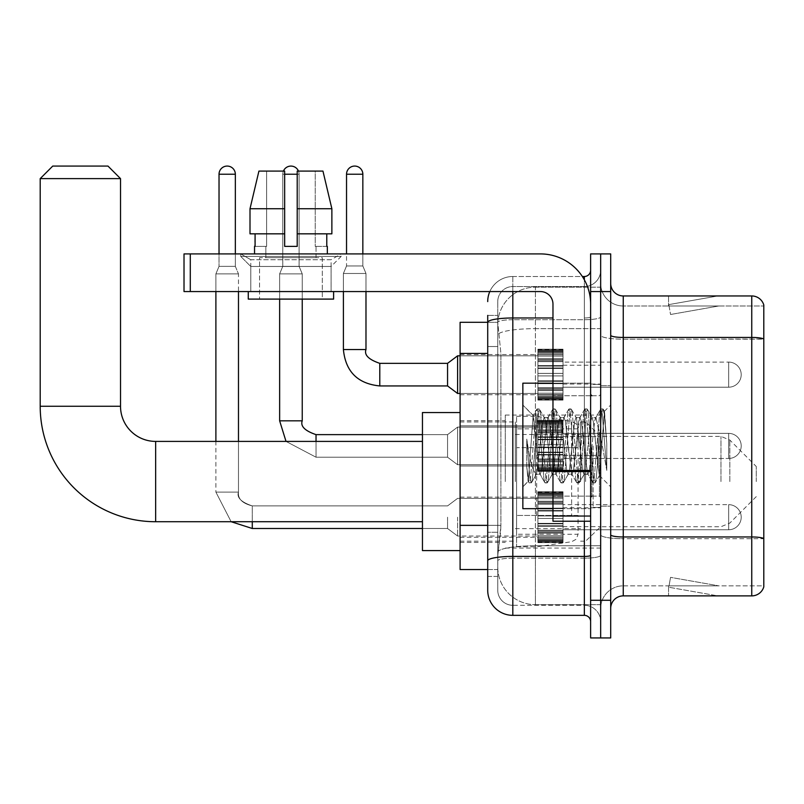 <?xml version="1.0" encoding="UTF-8"?>
<svg xmlns="http://www.w3.org/2000/svg" width="804" height="804" viewBox="0 0 804 804"><rect width="100%" height="100%" fill="white"/><g stroke="black" fill="none" stroke-linecap="round" stroke-linejoin="round"><path stroke-width="0.6" stroke-dasharray="4.02 3.01" d="M600.658 481.566L600.658 415.055L600.658 481.566M505.284 481.566L505.284 415.055L505.284 481.566M537.906 374.644L537.906 349.539L537.906 374.644M460.099 374.644L460.099 394.724L460.099 374.644M537.906 445.918L537.906 471.023L537.906 445.918M460.099 445.918L460.099 465.998L460.099 445.918M537.906 517.203L537.906 542.298L537.906 517.203M460.099 517.203L460.099 497.123L460.099 517.203M563.011 374.644L563.011 349.539L563.011 374.644M563.011 445.918L563.011 471.023L563.011 445.918M563.011 517.203L563.011 542.298L563.011 517.203M600.658 374.644L600.658 365.227L600.658 374.644M600.658 445.918L600.658 507.414L600.658 445.918M600.658 517.203L600.658 526.62L600.658 517.203M487.716 525.354L500.892 525.354L500.651 531.886L497.907 554.479L500.892 525.354L500.892 353.418L500.892 525.354L460.099 525.354L460.099 569.534L497.837 569.534L497.756 567.021A37.647 37.647 0 0 0 535.404 604.668L600.658 604.668L600.658 545.755L600.658 604.668L535.404 604.668L535.404 545.755L535.404 604.668A37.647 37.647 0 0 1 497.756 567.021L497.756 559.363L497.837 569.534L487.716 569.534M497.907 554.479L497.756 559.363L497.907 554.479M460.099 481.566L460.099 550.589L460.099 481.566M535.404 287.169L600.658 287.169L600.658 328.655L600.658 287.169L535.404 287.169A37.647 37.647 0 0 0 497.807 322.826L500.892 353.418L497.807 322.826A37.647 37.647 0 0 1 535.404 287.169L535.404 328.655L600.658 328.655L600.658 545.755L600.658 328.655L535.404 328.655L535.404 287.169A37.647 37.647 0 0 0 497.807 322.826M487.716 315.409L497.756 315.409L487.716 315.409L487.716 346.524L497.756 346.524L497.756 532.248L497.756 315.409L497.756 346.524L487.716 346.524L487.716 532.248L487.716 322.314L497.837 322.314L460.099 322.314L460.099 525.354M497.756 576.438L487.716 576.438L487.716 532.248L487.716 576.438L497.756 576.438L497.756 532.248L497.756 576.438M487.716 590.236A25.095 25.095 0 0 0 512.811 615.341L512.811 605.301A15.055 15.055 0 0 1 497.756 590.236L497.756 322.344L497.756 590.236A15.055 15.055 0 0 0 512.811 605.301L584.347 605.301L584.347 565.142L584.347 615.341A6.271 6.271 0 0 1 590.618 621.613L590.618 270.234L590.618 621.613M600.658 565.142L600.658 316.897L600.658 565.142M590.618 445.918L590.618 508.671L590.618 445.918M590.618 291.561L590.618 253.913L600.658 253.913L600.658 291.561L600.658 253.913L610.698 253.913L610.698 291.561L600.658 291.561L600.658 600.276L600.658 291.561L590.618 291.561L590.618 600.276L600.658 600.276L600.658 637.934L600.658 600.276L610.698 600.276L610.698 291.561M610.698 600.276L610.698 637.934L590.618 637.934L590.618 600.276M600.658 270.234L600.658 316.897L600.658 270.234A16.311 16.311 0 0 1 584.347 286.546A16.311 16.311 0 0 0 600.658 270.234A16.311 16.311 0 0 1 584.347 286.546L584.347 605.301L512.811 605.301L512.811 558.167L584.347 558.167A16.311 2.834 0 0 0 600.658 555.333A16.311 2.834 0 0 1 584.347 558.167L584.347 286.546L512.811 286.546L584.347 286.546M489.807 291.561A25.095 25.095 0 0 1 512.811 276.506L584.347 276.506A6.271 6.271 0 0 0 590.618 270.234A6.271 6.271 0 0 1 584.347 276.506L584.347 565.142L584.347 558.167L512.811 558.167L512.811 286.546L512.811 319.731L584.347 319.731A16.311 2.834 0 0 0 600.658 316.897A16.311 2.834 0 0 1 584.347 319.731L512.811 319.731L512.811 565.142L512.811 556.428L584.347 556.428A6.271 1.085 0 0 0 590.618 555.333M512.811 615.341L584.347 615.341M552.971 317.982L512.811 317.982A25.095 4.362 180 0 0 487.716 322.344L487.716 560.78A25.095 4.362 180 0 1 512.811 556.428L512.811 276.506A25.095 25.095 0 0 0 487.716 301.601A25.095 25.095 0 0 1 512.811 276.506L582.347 276.506M487.716 560.78L487.716 565.142M497.756 301.601L497.756 322.344L497.756 301.601A15.055 15.055 0 0 1 512.811 286.546A15.055 15.055 0 0 0 497.756 301.601A15.055 15.055 0 0 1 512.811 286.546M600.658 621.613A16.311 16.311 0 0 0 584.347 605.301A16.311 16.311 0 0 1 600.658 621.613A16.311 16.311 0 0 0 584.347 605.301M610.698 445.918L610.698 506.158L610.698 445.918M593.131 445.918L593.131 507.414L593.131 445.918M600.658 545.695L600.658 335.258L600.658 545.695M763.8 305.992L763.8 339.177L623.251 339.177L623.251 305.992L763.8 305.992L623.251 305.992L623.251 538.72L763.8 538.72L763.8 339.177L763.8 538.72L623.251 538.72L623.251 585.845A22.592 22.592 0 0 0 600.658 608.437A22.592 22.592 0 0 1 623.251 585.845L763.8 585.845L763.8 304.997A12.552 12.552 0 0 0 751.75 295.952L751.75 595.885A12.552 12.552 0 0 0 763.8 586.85L763.8 545.695L763.8 585.845L623.251 585.845L623.251 295.952A12.552 12.552 0 0 1 610.698 283.41L610.698 335.258L610.698 283.41M610.698 608.437L610.698 335.258L610.698 608.437A12.552 12.552 0 0 1 623.251 595.885L623.251 538.72A22.592 3.919 0 0 1 600.658 534.791A22.592 3.919 0 0 0 623.251 538.72L623.251 339.177A22.592 3.919 0 0 1 600.658 335.258L600.658 283.41L600.658 335.258A22.592 3.919 0 0 0 623.251 339.177L763.8 339.007A12.552 2.181 180 0 0 751.75 337.439L623.251 337.439A12.552 2.181 0 0 1 610.698 335.258M717.007 595.734A10.04 10.04 0 0 0 718.746 595.885L668.546 595.885L718.746 595.885A10.04 10.04 0 0 1 717.007 595.734A10.04 10.04 0 0 0 718.746 595.885A10.04 10.04 0 0 1 717.007 595.734A10.04 10.04 0 0 0 718.746 595.885A10.04 10.04 0 0 1 717.007 595.734A10.04 10.04 0 0 0 718.746 595.885A10.04 10.04 0 0 1 717.007 595.734A10.04 10.04 0 0 0 718.746 595.885A10.04 10.04 0 0 1 717.007 595.734A10.04 10.04 0 0 0 718.746 595.885A10.04 10.04 0 0 1 717.007 595.734A10.04 10.04 0 0 0 718.746 595.885A10.04 10.04 0 0 1 717.007 595.734A10.04 10.04 0 0 0 718.746 595.885A10.04 10.04 0 0 1 717.007 595.734A10.04 10.04 0 0 0 718.746 595.885A10.04 10.04 0 0 1 717.007 595.734L668.807 587.242L717.007 595.734M668.546 585.845L668.546 595.885L668.546 585.845M751.75 595.885L623.251 595.885M763.8 304.997A12.552 12.552 0 0 0 751.75 295.952L623.251 295.952M718.746 295.952L668.546 295.952L718.746 295.952A10.04 10.04 0 0 0 717.007 296.113A10.04 10.04 0 0 1 718.746 295.952A10.04 10.04 0 0 0 717.007 296.113A10.04 10.04 0 0 1 718.746 295.952A10.04 10.04 0 0 0 717.007 296.113A10.04 10.04 0 0 1 718.746 295.952A10.04 10.04 0 0 0 717.007 296.113A10.04 10.04 0 0 1 718.746 295.952A10.04 10.04 0 0 0 717.007 296.113A10.04 10.04 0 0 1 718.746 295.952A10.04 10.04 0 0 0 717.007 296.113A10.04 10.04 0 0 1 718.746 295.952A10.04 10.04 0 0 0 717.007 296.113A10.04 10.04 0 0 1 718.746 295.952A10.04 10.04 0 0 0 717.007 296.113A10.04 10.04 0 0 1 718.746 295.952A10.04 10.04 0 0 0 717.007 296.113A10.04 10.04 0 0 1 718.746 295.952M718.746 585.845L669.049 585.845L718.746 585.845L669.049 585.845L718.746 585.845L669.049 585.845L718.746 585.845L669.049 585.845L718.746 585.845L669.049 585.845L718.746 585.845L669.049 585.845L718.746 585.845L669.049 585.845L718.746 585.845L669.049 585.845L718.746 585.845L669.049 585.845L718.746 585.845L670.546 577.352L669.049 585.845L670.546 577.352L669.049 585.845L670.546 577.352L669.049 585.845L670.546 577.352L669.049 585.845L670.546 577.352L669.049 585.845L670.546 577.352L669.049 585.845L670.546 577.352L669.049 585.845L670.546 577.352L669.049 585.845L670.546 577.352L669.049 585.845L670.546 577.352L718.746 585.845M669.049 305.992L668.807 304.605L717.007 296.113L668.807 304.605L669.049 305.992L668.807 304.605L717.007 296.113L668.807 304.605L669.049 305.992L668.807 304.605L717.007 296.113L668.807 304.605L669.049 305.992L668.807 304.605L717.007 296.113L668.807 304.605L669.049 305.992L668.807 304.605L717.007 296.113L668.807 304.605L669.049 305.992L668.807 304.605L717.007 296.113L668.807 304.605L669.049 305.992L668.807 304.605L717.007 296.113L668.807 304.605L669.049 305.992L668.807 304.605L717.007 296.113L668.807 304.605L669.049 305.992L668.807 304.605L717.007 296.113L668.807 304.605L669.049 305.992L718.746 305.992L669.049 305.992L718.746 305.992L669.049 305.992L718.746 305.992L669.049 305.992L718.746 305.992L669.049 305.992L718.746 305.992L669.049 305.992L718.746 305.992L669.049 305.992L718.746 305.992L669.049 305.992L718.746 305.992L669.049 305.992L718.746 305.992L669.049 305.992L670.546 314.495L669.049 305.992M623.251 305.992A22.592 22.592 0 0 1 600.658 283.41A22.592 22.592 0 0 0 623.251 305.992A22.592 22.592 0 0 1 600.658 283.41M668.546 295.952L668.546 305.992L668.546 295.952M718.746 305.992L670.546 314.495L718.746 305.992M552.971 508.671L590.618 508.671L522.851 508.671L522.851 383.176L522.851 486.832L522.851 383.176L590.618 383.176L552.971 383.176M552.127 445.918L549.464 421.356L548.137 417.557L547.715 417.919L541.494 470.481L540.167 474.29L539.745 473.928L538.841 470.481L533.122 415.618L528.318 481.365L526.771 466.983L526.771 439.115L527.826 445.918C530.107 461.174 532.64 470.199 535.404 473.023L535.404 445.918L535.404 473.023L536.188 474.29L535.404 473.023C532.64 470.199 530.107 461.174 527.826 445.918L526.771 439.115L529.876 477.958L531.203 482.913L529.876 477.958L526.771 439.115L526.771 466.983L528.891 482.631L526.771 466.983L528.107 481.284L529.213 482.913L528.107 481.294L522.851 486.832L528.318 481.365L533.122 415.618L536.851 409.216L535.856 413.889L530.539 477.958L529.213 482.913L531.534 482.631L529.213 482.913L530.539 477.958L535.856 413.889L537.183 408.934L533.122 415.618L522.851 405.015L533.374 415.537L535.404 437.074L535.404 445.918L535.404 437.074L538.841 470.481L539.745 473.928L544.821 482.631L543.826 477.958L538.509 413.889L537.183 408.934L539.172 408.934L537.846 413.889L532.529 477.958L531.534 482.631L536.61 473.928L540.167 474.29L544.821 482.631L543.826 477.958L538.509 413.889L537.183 408.934L539.172 408.934L537.846 413.889L532.529 477.958L531.534 482.631L536.188 474.29L540.167 474.29L541.494 470.481L546.81 421.356L547.715 417.919L552.79 409.216L551.795 413.889L546.479 477.958L544.821 482.631L547.142 482.913L545.815 477.958L540.499 413.889L539.172 408.934L544.569 417.919L544.157 417.557L542.821 421.356L536.61 473.928L542.821 421.356L544.157 417.557L548.137 417.557L552.79 409.216L551.795 413.889L546.479 477.958L545.152 482.913L547.142 482.913L545.815 477.958L540.499 413.889L539.494 409.216L544.157 417.557L548.137 417.557L549.464 421.356L555.685 473.928L552.127 445.918M548.137 445.918L545.484 421.356L544.569 417.919L545.484 421.356L550.79 470.481L552.127 474.29L550.79 470.481L548.137 445.918M568.056 445.918L565.403 421.356L564.076 417.557L563.654 417.919L557.433 470.481L556.107 474.29L555.685 473.928L560.76 482.631L559.755 477.958L554.448 413.889L552.79 409.216L555.112 408.934L553.785 413.889L548.469 477.958L547.142 482.913L552.539 473.928L556.107 474.29L560.76 482.631L559.755 477.958L554.448 413.889L553.122 408.934L555.112 408.934L553.785 413.889L548.469 477.958L547.464 482.631L552.127 474.29L556.107 474.29L557.433 470.481L562.75 421.356L563.654 417.919L568.729 409.216L567.724 413.889L562.418 477.958L560.76 482.631L563.081 482.913L561.755 477.958L556.438 413.889L555.112 408.934L560.509 417.919L560.086 417.557L558.76 421.356L553.453 470.481L552.539 473.928L553.453 470.481L558.76 421.356L560.086 417.557L564.076 417.557L568.729 409.216L567.724 413.889L562.418 477.958L561.091 482.913L563.081 482.913L561.755 477.958L556.438 413.889L555.433 409.216L560.086 417.557L564.076 417.557L565.403 421.356L571.624 473.928L568.056 445.918M564.076 445.918L561.423 421.356L560.509 417.919L561.423 421.356L566.73 470.481L568.056 474.29L566.73 470.481L564.076 445.918M583.995 445.918L581.342 421.356L580.016 417.557L579.594 417.919L573.373 470.481L572.046 474.29L571.624 473.928L576.699 482.631L575.694 477.958L570.388 413.889L568.729 409.216L571.051 408.934L569.724 413.889L564.408 477.958L563.081 482.913L568.478 473.928L572.046 474.29L576.699 482.631L575.694 477.958L570.388 413.889L569.061 408.934L571.051 408.934L569.724 413.889L564.408 477.958L563.403 482.631L568.056 474.29L572.046 474.29L573.373 470.481L578.689 421.356L579.594 417.919L584.669 409.216L583.664 413.889L578.357 477.958L576.699 482.631L579.021 482.913L577.694 477.958L572.378 413.889L571.051 408.934L576.448 417.919L576.026 417.557L574.699 421.356L569.393 470.481L568.478 473.928L569.393 470.481L574.699 421.356L576.026 417.557L580.016 417.557L584.669 409.216L583.664 413.889L578.357 477.958L577.021 482.913L579.021 482.913L577.694 477.958L572.378 413.889L571.373 409.216L576.026 417.557L580.016 417.557L581.342 421.356L587.563 473.928L583.995 445.918M580.016 445.918L576.448 417.919L582.669 470.481L583.995 474.29L582.669 470.481L580.016 445.918M598.146 427.698L598.146 467.355L593.292 421.356L591.965 417.557L590.639 421.356L585.322 470.481L583.995 474.29L587.985 474.29L592.638 482.631L591.633 477.958L586.327 413.889L584.669 409.216L586.99 408.934L585.654 413.889L580.347 477.958L579.021 482.913L584.418 473.928L587.985 474.29L592.638 482.631L591.633 477.958L586.327 413.889L584.99 408.934L586.99 408.934L585.654 413.889L580.347 477.958L579.342 482.631L584.418 473.928L585.322 470.481L590.639 421.356L591.965 417.557L595.955 417.557L594.618 421.356L589.312 470.481L587.985 474.29L589.312 470.481L594.618 421.356L595.533 417.919L600.608 409.216L599.603 413.889L594.287 477.958L592.638 482.631L594.96 482.913L593.623 477.958L588.317 413.889L586.99 408.934L592.387 417.919L595.955 417.557L600.608 409.216L599.603 413.889L594.287 477.958L592.96 482.913L594.96 482.913L593.623 477.958L588.317 413.889L587.312 409.216L592.387 417.919L593.292 421.356L599.281 475.415L604.548 411.457L606.779 443.798L606.779 470.43L602.377 445.918L595.955 417.557L598.146 427.698L598.146 467.355L599.533 475.325L604.337 411.377L606.779 443.798L604.256 413.889L602.92 408.934L601.593 413.889L596.287 477.958L594.96 482.913L596.287 477.958L601.593 413.889L602.92 408.934L604.256 413.889L606.779 443.798L606.779 470.43L602.256 413.889L600.608 409.216L602.92 408.934L600.93 408.934L602.256 413.889L606.779 470.43L602.377 445.918L598.146 427.698M250.778 259.712L240.738 253.913L341.137 253.913L240.738 253.913L240.738 256.426L341.137 256.426L240.738 256.426L341.137 256.426L240.738 256.426L250.778 266.466L250.778 291.561L331.097 291.561L250.778 291.561L331.097 291.561L250.778 291.561L331.097 291.561L250.778 291.561L331.097 291.561L250.778 291.561L250.778 259.712L331.097 259.712L341.137 253.913L240.738 253.913L341.137 253.913L341.137 256.426L331.097 266.466L250.778 266.466L331.097 266.466L331.097 291.561L331.097 259.712L250.778 259.712L240.738 253.913L341.137 253.913L240.738 253.913L240.738 256.426L250.778 266.466L250.778 291.561L250.778 259.712L331.097 259.712L341.137 253.913L240.738 253.913L341.137 253.913L341.137 256.426L331.097 266.466L250.778 266.466L331.097 266.466L331.097 291.561L331.097 259.712L250.778 259.712M552.971 445.918L552.971 496.118L552.971 445.918M552.971 521.223L590.618 521.223L552.971 521.223L552.971 516.037L552.971 521.223L590.618 521.223L590.618 304.113A50.2 50.2 0 0 0 540.419 253.913L184.015 253.913L190.287 253.913L184.015 253.913L184.015 291.561L184.015 253.913L184.015 291.561L540.419 291.561A12.552 12.552 0 0 1 552.971 304.113L552.971 521.223M552.971 471.566L590.618 471.566L552.971 471.566L590.618 471.566L590.618 304.113A50.2 50.2 0 0 0 540.419 253.913L190.287 253.913L190.287 291.561L540.419 291.561A12.552 12.552 0 0 1 552.971 304.113L552.971 470.471L590.618 470.471L590.618 521.223L590.618 304.113A50.2 50.2 0 0 0 540.419 253.913L190.287 253.913L190.287 291.561L184.015 291.561L540.419 291.561A12.552 12.552 0 0 1 552.971 304.113L552.971 470.471L590.618 470.471L590.618 304.113M322.314 257.682L322.314 299.098L259.561 299.098L322.314 299.098L259.561 299.098L322.314 299.098L322.314 257.682L259.561 257.682L259.561 299.098L259.561 257.682L322.314 257.682M254.546 246.386L255.089 246.386L255.089 233.833L284.666 233.833L284.666 208.738L250.004 208.738L284.666 208.738L284.666 171.091L258.918 171.091L284.666 171.091L266.637 171.091L266.637 246.386L266.637 171.091L284.666 171.091L284.666 246.386L284.666 233.833L284.666 246.386L297.209 246.386L284.666 246.386L297.209 246.386L297.209 171.091L315.238 171.091L315.238 246.386L316.032 246.386L315.238 246.386L315.238 171.091L322.957 171.091L297.209 171.091L297.209 233.833L326.786 233.833L326.786 246.386L326.786 233.833L297.209 233.833L331.871 233.833L297.209 233.833L297.209 208.738L331.871 208.738L331.871 233.833L331.871 208.738L297.209 208.738L297.209 171.091L322.957 171.091L297.209 171.091L297.209 246.386L297.209 233.833L297.209 246.386L284.666 246.386L284.666 171.091L284.666 233.833L250.004 233.833L250.004 208.738L250.004 233.833L255.089 233.833L254.546 253.913L327.328 253.913L254.546 253.913M327.328 246.386L315.238 246.386L316.032 246.386L316.032 257.682L265.843 257.682L316.032 257.682L265.843 257.682L316.032 257.682L316.032 246.386L315.238 246.386L327.328 246.386L327.328 253.913M265.843 246.386L265.843 257.682L265.843 246.386L266.637 246.386L255.089 246.386L266.637 246.386L266.637 171.091L258.918 171.091L284.666 171.091L284.666 246.386L284.666 233.833L250.004 233.833L284.666 233.833L250.004 233.833L255.089 233.833L255.089 246.386L265.843 246.386M333.61 291.561L248.265 291.561L248.265 299.098L333.61 299.098L248.265 299.098L333.61 299.098L333.61 291.561L248.265 291.561M297.209 208.738L331.871 208.738L322.957 171.091L315.238 171.091L315.238 246.386L315.238 171.091L322.957 171.091L297.209 171.091L315.238 171.091L297.209 171.091L297.209 233.833L331.871 233.833M297.209 233.833L297.209 246.386L284.666 246.386L284.666 171.091L258.918 171.091L250.004 208.738L250.004 233.833L284.666 233.833L284.666 171.091L258.918 171.091L266.637 171.091L266.637 246.386L255.089 246.386M422.452 550.589L422.452 412.542M756.273 481.566L756.273 466.501L756.273 481.566M585.593 481.566L585.593 421.949L585.593 481.566M580.578 481.566L580.578 421.949L580.578 481.566M515.324 481.566L515.324 421.949L515.324 481.566M40.2 178.619L120.52 178.619M107.967 166.066L52.752 166.066M536.66 515.444L536.66 416.311L536.66 447.677L516.58 447.677L516.58 416.311L516.58 546.82L516.58 515.444L578.066 515.444L578.066 428.854L578.066 447.687L516.58 447.677L516.58 428.854L516.58 534.268L516.58 515.444L578.066 515.444L578.066 534.278L516.58 534.268M571.624 447.677L571.624 421.396L576.237 423.919L577.955 427.537L578.066 447.677L536.66 447.677M563.011 529.756L728.665 529.756L563.011 529.756L728.665 529.756L563.011 529.756L728.665 529.756L563.011 529.756L728.665 529.756L563.011 529.756L728.665 529.756L563.011 529.756L728.665 529.756L563.011 529.756L728.665 529.756L563.011 529.756L728.665 529.756L728.665 517.203L728.665 529.756A12.552 12.552 0 0 0 741.208 517.203A12.552 12.552 0 0 0 728.665 504.651A12.552 12.552 0 0 1 741.208 517.203A12.552 12.552 0 0 1 728.665 529.756A12.552 12.552 0 0 0 741.208 517.203A12.552 12.552 0 0 0 728.665 504.651A12.552 12.552 0 0 1 741.208 517.203A12.552 12.552 0 0 1 728.665 529.756A12.552 12.552 0 0 0 741.208 517.203A12.552 12.552 0 0 0 728.665 504.651A12.552 12.552 0 0 1 741.208 517.203A12.552 12.552 0 0 1 728.665 529.756A12.552 12.552 0 0 0 741.208 517.203A12.552 12.552 0 0 0 728.665 504.651A12.552 12.552 0 0 1 741.208 517.203A12.552 12.552 0 0 1 728.665 529.756A12.552 12.552 0 0 0 741.208 517.203A12.552 12.552 0 0 0 728.665 504.651A12.552 12.552 0 0 1 741.208 517.203A12.552 12.552 0 0 1 728.665 529.756A12.552 12.552 0 0 0 741.208 517.203A12.552 12.552 0 0 0 728.665 504.651A12.552 12.552 0 0 1 741.208 517.203A12.552 12.552 0 0 1 728.665 529.756A12.552 12.552 0 0 0 741.208 517.203A12.552 12.552 0 0 0 728.665 504.651A12.552 12.552 0 0 1 741.208 517.203A12.552 12.552 0 0 1 728.665 529.756A12.552 12.552 0 0 0 741.208 517.203A12.552 12.552 0 0 0 728.665 504.651L728.665 529.756L728.665 504.651L728.665 529.756L728.665 504.651L728.665 529.756L728.665 504.651L728.665 529.756L728.665 504.651L728.665 529.756L728.665 504.651L728.665 529.756L728.665 504.651L728.665 529.756L728.665 504.651L728.665 529.756L728.665 504.651L728.665 529.756L728.665 504.651L728.665 529.756L728.665 504.651L728.665 529.756L728.665 504.651L728.665 529.756L728.665 504.651L728.665 529.756L728.665 504.651L728.665 529.756L728.665 504.651L563.011 504.651M235.341 253.913L235.341 174.227L235.341 266.345L235.341 174.227L235.341 266.345L235.341 174.227L235.341 266.345L235.341 174.227L235.341 266.345L235.341 174.227L235.341 266.345L235.341 174.227L235.341 266.345L235.341 174.227L219.03 174.227L235.341 174.227A8.161 8.161 0 0 0 227.19 166.066A8.161 8.161 0 0 0 219.03 174.227A8.161 8.161 0 0 1 227.19 166.066A8.161 8.161 0 0 1 235.341 174.227A8.161 8.161 0 0 0 227.19 166.066A8.161 8.161 0 0 0 219.03 174.227A8.161 8.161 0 0 1 227.19 166.066A8.161 8.161 0 0 1 235.341 174.227A8.161 8.161 0 0 0 227.19 166.066A8.161 8.161 0 0 0 219.03 174.227A8.161 8.161 0 0 1 227.19 166.066A8.161 8.161 0 0 1 235.341 174.227A8.161 8.161 0 0 0 227.19 166.066A8.161 8.161 0 0 0 219.03 174.227A8.161 8.161 0 0 1 227.19 166.066A8.161 8.161 0 0 1 235.341 174.227A8.161 8.161 0 0 0 227.19 166.066A8.161 8.161 0 0 0 219.03 174.227A8.161 8.161 0 0 1 227.19 166.066A8.161 8.161 0 0 1 235.341 174.227A8.161 8.161 0 0 0 227.19 166.066A8.161 8.161 0 0 0 219.03 174.227A8.161 8.161 0 0 1 227.19 166.066A8.161 8.161 0 0 1 235.341 174.227A8.161 8.161 0 0 0 227.19 166.066A8.161 8.161 0 0 0 219.03 174.227A8.161 8.161 0 0 1 227.19 166.066A8.161 8.161 0 0 1 235.341 174.227L235.341 266.345L219.03 266.345L235.341 266.345L219.03 266.345L235.341 266.345L219.03 266.345L235.341 266.345L219.03 266.345L235.341 266.345L219.03 266.345L235.341 266.345L219.03 266.345L235.341 266.345L219.03 266.345L235.341 266.345L219.03 266.345L235.341 266.345L219.03 266.345L235.341 266.345L219.03 266.345L235.341 266.345L219.03 266.345L235.341 266.345L219.03 266.345L235.341 266.345L219.03 266.345L235.341 266.345L219.03 266.345L235.341 266.345L238.476 273.873L215.894 273.873L238.476 273.873L215.894 273.873L238.476 273.873L215.894 273.873L238.476 273.873L215.894 273.873L238.476 273.873L215.894 273.873L238.476 273.873L215.894 273.873L238.476 273.873L215.894 273.873L238.476 273.873L215.894 273.873L238.476 273.873L215.894 273.873L238.476 273.873L215.894 273.873L238.476 273.873L215.894 273.873L238.476 273.873L215.894 273.873L238.476 273.873L215.894 273.873L238.476 273.873L215.894 273.873L238.476 273.873L238.476 492.108L238.476 291.561M447.557 517.203L447.557 528.499L447.557 517.203M457.597 517.203L457.597 536.027L457.597 517.203M231.14 521.726L215.894 492.108L231.14 521.726L215.894 492.108L231.14 521.726L215.894 492.108L231.14 521.726L215.894 492.108L231.14 521.726L215.894 492.108L231.14 521.726L215.894 492.108L231.14 521.726L215.894 492.108L231.14 521.726L215.894 492.108L238.476 492.108L215.894 492.108L238.476 492.108L215.894 492.108L238.476 492.108L215.894 492.108L238.476 492.108L215.894 492.108L238.476 492.108L215.894 492.108L238.476 492.108L215.894 492.108L238.476 492.108L215.894 492.108L238.476 492.108L215.894 492.108L238.476 492.108L215.894 492.108L238.476 492.108L215.894 492.108L238.476 492.108L215.894 492.108L238.476 492.108L215.894 492.108L238.476 492.108L215.894 492.108L238.476 492.108L215.894 492.108L238.476 492.108L215.894 492.108L215.894 273.873L227.19 273.873L215.894 273.873L215.894 441.406M235.341 174.227L219.03 174.227L219.03 266.345L227.19 266.345L219.03 266.345L215.894 273.873L215.894 291.561M537.906 541.795L537.906 540.268L537.906 542.65L537.906 541.795L563.011 541.795L563.011 539.494L537.906 539.494L537.906 541.012L537.906 539.494L563.011 539.494L563.011 542.65L563.011 539.494L563.011 541.012L563.011 539.494L537.906 539.494L537.906 540.268L563.011 540.268L563.011 542.65L563.011 538.529L563.011 541.012L563.011 539.494L537.906 539.494L537.906 541.012L537.906 538.529L537.906 541.012L563.011 541.012L563.011 537.233L563.011 542.65L563.011 535.755L563.011 541.012L563.011 539.494L537.906 539.494L563.011 539.494L563.011 542.65L563.011 535.755L563.011 541.012L563.011 539.494L537.906 539.494L537.906 540.268L563.011 540.268L563.011 542.65L563.011 533.173L563.011 541.012L563.011 539.494L537.906 539.494L537.906 541.012L563.011 541.012L563.011 532.238L563.011 542.65L563.011 530.208L563.011 541.012L563.011 539.494L537.906 539.494L563.011 539.494L563.011 542.65L563.011 530.208L563.011 541.012L563.011 539.494L537.906 539.494L537.906 541.795L563.011 541.795L563.011 542.65L563.011 526.258L563.011 541.012L563.011 539.494L537.906 539.494L537.906 541.012L537.906 539.494L563.011 539.494L563.011 542.65L563.011 525.766L563.011 541.012L563.011 539.494L537.906 539.494L537.906 537.233L537.906 538.529L563.011 538.529L563.011 523.374L563.011 542.65L563.011 518.459L563.011 541.012L563.011 539.494L537.906 539.494L563.011 539.494L563.011 542.65L563.011 541.052L563.011 542.65L563.011 541.795L537.906 541.795L537.906 540.268L563.011 540.268L563.011 539.494L563.011 541.012L563.011 515.947L563.011 541.012L563.011 539.494L537.906 539.494L537.906 540.268L563.011 540.268L563.011 541.795L537.906 541.795L537.906 542.65L537.906 541.052L537.906 542.65L563.011 542.65L563.011 541.052L563.011 542.65L537.906 542.65L537.906 540.268L537.906 542.65L537.906 541.052L563.011 541.052L537.906 541.052L537.906 542.65L563.011 542.65L537.906 542.65L537.906 541.795L563.011 541.795L537.906 541.795L537.906 539.494L537.906 541.012L563.011 541.012L563.011 510.53L563.011 541.012L563.011 539.494L563.011 540.268L537.906 540.268L563.011 540.268L537.906 540.268L537.906 542.65L537.906 541.052L563.011 541.052L537.906 541.052L537.906 542.65L563.011 542.65L537.906 542.65L537.906 541.795L563.011 541.795L537.906 541.795L537.906 539.494L563.011 539.494L563.011 541.012L563.011 510.53L563.011 538.529L537.906 538.529L537.906 541.012L563.011 541.012L537.906 541.012L537.906 539.494L537.906 540.268L563.011 540.268L537.906 540.268L537.906 542.65L537.906 541.052L563.011 541.052L537.906 541.052L537.906 542.65L563.011 542.65L537.906 542.65L537.906 541.795L563.011 541.795L537.906 541.795L537.906 535.755L537.906 537.233L563.011 537.233L563.011 508.641L563.011 537.233L537.906 537.233L537.906 538.529L563.011 538.529L537.906 538.529L537.906 541.012L563.011 541.012L537.906 541.012L537.906 539.494L563.011 539.494L537.906 539.494L537.906 540.268L563.011 540.268L537.906 540.268L537.906 542.65L537.906 541.052L563.011 541.052L537.906 541.052L537.906 542.65L563.011 542.65L537.906 542.65L537.906 541.795L563.011 541.795L537.906 541.795L537.906 535.755L537.906 537.052L537.906 535.755L563.011 535.755L563.011 537.052L563.011 508.148L563.011 537.052L563.011 535.755L537.906 535.755L537.906 537.233L563.011 537.233L537.906 537.233L537.906 538.529L563.011 538.529L537.906 538.529L537.906 541.012L563.011 541.012L537.906 541.012L537.906 539.494L563.011 539.494L563.011 540.268L537.906 540.268L537.906 542.65L537.906 541.052L563.011 541.052L537.906 541.052L537.906 542.65L563.011 542.65L537.906 542.65L537.906 541.795L563.011 541.795L537.906 541.795L537.906 539.494L537.906 540.268L563.011 540.268L537.906 540.268L537.906 542.65L537.906 541.052L563.011 541.052L537.906 541.052L537.906 542.65L563.011 542.65L537.906 542.65L537.906 541.795L563.011 541.795L537.906 541.795L537.906 533.173L537.906 537.052L563.011 537.052L563.011 503.264L563.011 537.052L537.906 537.052L537.906 535.755L563.011 535.755L537.906 535.755L537.906 537.233L563.011 537.233L537.906 537.233L537.906 538.529L563.011 538.529L537.906 538.529L537.906 541.012L563.011 541.012L537.906 541.012L537.906 539.494L563.011 539.494L563.011 541.012L537.906 541.012L537.906 532.238L537.906 533.173L563.011 533.173L563.011 503.264L563.011 533.173L537.906 533.173L537.906 537.052L563.011 537.052L537.906 537.052L537.906 535.755L563.011 535.755L537.906 535.755L537.906 537.233L563.011 537.233L537.906 537.233L537.906 538.529L563.011 538.529L537.906 538.529L537.906 541.012L537.906 539.494L537.906 540.268L563.011 540.268L537.906 540.268L537.906 542.65L537.906 541.052L563.011 541.052L537.906 541.052L537.906 542.65L563.011 542.65L537.906 542.65L537.906 541.795L563.011 541.795L537.906 541.795L537.906 530.208L537.906 532.238L563.011 532.238L563.011 502.178L563.011 532.238L537.906 532.238L537.906 533.173L563.011 533.173L537.906 533.173L537.906 537.052L563.011 537.052L537.906 537.052L537.906 535.755L563.011 535.755L537.906 535.755L537.906 537.233L563.011 537.233L537.906 537.233L537.906 538.529L563.011 538.529L537.906 538.529L537.906 541.012L563.011 541.012L537.906 541.012L537.906 539.494L563.011 539.494L537.906 539.494L537.906 540.268L563.011 540.268L537.906 540.268L537.906 542.65L537.906 541.052L563.011 541.052L537.906 541.052L537.906 542.65L563.011 542.65L537.906 542.65L537.906 541.795L563.011 541.795L537.906 541.795L537.906 530.208L537.906 531.142L537.906 530.208L563.011 530.208L563.011 531.142L563.011 501.234L563.011 531.142L563.011 530.208L537.906 530.208L537.906 532.238L563.011 532.238L537.906 532.238L537.906 533.173L563.011 533.173L537.906 533.173L537.906 537.052L563.011 537.052L537.906 537.052L537.906 535.755L563.011 535.755L537.906 535.755L537.906 537.233L563.011 537.233L537.906 537.233L537.906 538.529L563.011 538.529L537.906 538.529L537.906 541.012L563.011 541.012L537.906 541.012L537.906 539.494L563.011 539.494L563.011 540.268L537.906 540.268L563.011 540.268L537.906 540.268L537.906 542.65L537.906 541.052L563.011 541.052L537.906 541.052L537.906 542.65L563.011 542.65L537.906 542.65L537.906 541.795L563.011 541.795L537.906 541.795L537.906 539.494L537.906 540.268L563.011 540.268L537.906 540.268L537.906 542.65L537.906 541.052L563.011 541.052L537.906 541.052L537.906 542.65L563.011 542.65L537.906 542.65L537.906 541.795L563.011 541.795L537.906 541.795L537.906 526.258L537.906 531.142L563.011 531.142L563.011 497.354L563.011 531.142L537.906 531.142L537.906 530.208L563.011 530.208L537.906 530.208L537.906 532.238L563.011 532.238L537.906 532.238L537.906 533.173L563.011 533.173L537.906 533.173L537.906 537.052L563.011 537.052L537.906 537.052L537.906 535.755L563.011 535.755L537.906 535.755L537.906 537.233L563.011 537.233L537.906 537.233L537.906 538.529L563.011 538.529L537.906 538.529L537.906 541.012L563.011 541.012L537.906 541.012L537.906 539.494L563.011 539.494L563.011 541.012L537.906 541.012L537.906 525.766L563.011 526.258L563.011 497.354L563.011 526.258L537.906 526.258L537.906 531.142L563.011 531.142L537.906 531.142L537.906 530.208L563.011 530.208L537.906 530.208L537.906 532.238L563.011 532.238L537.906 532.238L537.906 533.173L563.011 533.173L537.906 533.173L537.906 537.052L563.011 537.052L537.906 537.052L537.906 535.755L563.011 535.755L537.906 535.755L537.906 537.233L563.011 537.233L537.906 537.233L537.906 538.529L563.011 538.529L537.906 538.529L537.906 541.012L563.011 541.012L537.906 541.012L537.906 539.494L537.906 540.268L563.011 540.268L537.906 540.268L537.906 542.65L537.906 541.052L563.011 541.052L537.906 541.052L537.906 542.65L563.011 542.65L537.906 542.65L537.906 541.795L563.011 541.795L537.906 541.795L537.906 523.374L537.906 525.766L563.011 525.766L563.011 497.173L563.011 525.766L537.906 525.766L563.011 526.258L537.906 526.258L537.906 531.142L563.011 531.142L537.906 531.142L537.906 530.208L563.011 530.208L537.906 530.208L537.906 532.238L563.011 532.238L537.906 532.238L537.906 533.173L563.011 533.173L537.906 533.173L537.906 537.052L563.011 537.052L537.906 537.052L537.906 535.755L563.011 535.755L537.906 535.755L537.906 537.233L563.011 537.233L537.906 537.233L537.906 538.529L563.011 538.529L537.906 538.529L537.906 541.012L563.011 541.012L537.906 541.012L537.906 539.494L563.011 539.494L537.906 539.494L537.906 540.268L563.011 540.268L537.906 540.268L537.906 542.65L537.906 541.052L563.011 541.052L537.906 541.052L537.906 542.65L563.011 542.65L537.906 542.65L537.906 541.795L563.011 541.795L537.906 541.795L537.906 523.374L563.011 523.876L563.011 495.877L563.011 523.876L537.906 523.374L537.906 525.766L563.011 525.766L537.906 525.766L563.011 526.258L537.906 526.258L537.906 531.142L563.011 531.142L537.906 531.142L537.906 530.208L563.011 530.208L537.906 530.208L537.906 532.238L563.011 532.238L537.906 532.238L537.906 533.173L563.011 533.173L537.906 533.173L537.906 537.052L563.011 537.052L537.906 537.052L537.906 535.755L563.011 535.755L537.906 535.755L537.906 537.233L563.011 537.233L537.906 537.233L537.906 538.529L563.011 538.529L537.906 538.529L537.906 541.012L563.011 541.012L537.906 541.012L537.906 539.494L563.011 539.494L563.011 540.268L537.906 540.268L537.906 542.65L537.906 541.052L563.011 541.052L537.906 541.052L537.906 542.65L563.011 542.65L537.906 542.65L537.906 541.795L563.011 541.795L537.906 541.795M537.906 518.459L537.906 523.876L537.906 515.947L537.906 518.459L563.011 518.459L563.011 493.395L563.011 523.876L563.011 493.395L563.011 518.459L537.906 518.459L563.011 518.459L537.906 518.459L537.906 523.876L563.011 523.876L537.906 523.876L537.906 510.53L537.906 515.947L563.011 515.947L563.011 493.395L563.011 515.947L537.906 515.947L563.011 515.947L537.906 515.947L537.906 518.459L563.011 518.459L537.906 518.459L563.011 518.459L537.906 518.459L537.906 523.876L563.011 523.876L537.906 523.876L563.011 523.374L537.906 523.374L537.906 510.53L563.011 511.032L563.011 492.621L563.011 511.032L537.906 510.53L537.906 515.947L563.011 515.947L537.906 515.947L563.011 515.947L537.906 515.947L537.906 518.459L563.011 518.459L537.906 518.459L563.011 518.459L537.906 518.459L537.906 523.876L563.011 523.876L537.906 523.374L563.011 523.374L537.906 523.374L537.906 525.766L563.011 525.766L537.906 525.766L537.906 508.641L537.906 511.032L563.011 511.032L563.011 491.757L563.011 511.032L537.906 511.032L563.011 510.53L537.906 510.53L537.906 515.947L563.011 515.947L537.906 515.947L563.011 515.947L537.906 515.947L537.906 518.459L563.011 518.459L537.906 518.459L563.011 518.459L537.906 518.459L537.906 523.876L563.011 523.876L537.906 523.374L563.011 523.374L537.906 523.374L537.906 525.766L563.011 525.766L537.906 526.258L563.011 526.258L537.906 526.258L537.906 508.148L563.011 508.641L563.011 491.757L563.011 508.641L537.906 508.641L537.906 511.032L563.011 511.032L537.906 510.53L563.011 510.53L537.906 510.53L537.906 515.947L563.011 515.947L537.906 515.947L563.011 515.947L537.906 515.947L537.906 518.459L563.011 518.459L537.906 518.459L563.011 518.459L537.906 518.459L537.906 523.876L563.011 523.876L537.906 523.374L563.011 523.374L537.906 523.374L537.906 525.766L563.011 525.766L537.906 525.766L563.011 526.258L537.906 526.258L537.906 531.142L563.011 531.142L537.906 531.142L537.906 503.264L537.906 508.148L563.011 508.148L563.011 491.757L563.011 508.148L537.906 508.148L563.011 508.641L537.906 508.641L537.906 511.032L563.011 511.032L537.906 510.53L563.011 510.53L537.906 510.53L537.906 515.947L563.011 515.947L537.906 515.947L563.011 515.947L537.906 515.947L537.906 518.459L563.011 518.459L537.906 518.459L563.011 518.459L537.906 518.459L537.906 523.876L563.011 523.876L537.906 523.374L563.011 523.374L537.906 523.374L537.906 525.766L563.011 525.766L537.906 525.766L563.011 526.258L537.906 526.258L537.906 531.142L563.011 531.142L537.906 531.142L537.906 530.208L563.011 530.208L537.906 530.208L537.906 503.264L537.906 504.208L537.906 503.264L563.011 503.264L563.011 504.208L563.011 491.757L563.011 504.208L563.011 503.264L537.906 503.264L537.906 508.148L563.011 508.148L537.906 508.148L563.011 508.641L537.906 508.641L537.906 511.032L563.011 511.032L537.906 510.53L563.011 510.53L537.906 510.53L537.906 515.947L563.011 515.947L537.906 515.947L563.011 515.947L537.906 515.947L537.906 518.459L563.011 518.459L537.906 518.459L563.011 518.459L537.906 518.459L537.906 523.876L563.011 523.876L537.906 523.374L563.011 523.374L537.906 523.374L537.906 525.766L563.011 525.766L537.906 525.766L563.011 526.258L537.906 526.258L537.906 531.142L563.011 531.142L537.906 531.142L537.906 530.208L563.011 530.208L537.906 530.208L537.906 532.238L563.011 532.238L537.906 532.238L537.906 502.178L537.906 504.208L563.011 504.208L563.011 491.757L563.011 504.208L537.906 504.208L537.906 503.264L563.011 503.264L537.906 503.264L537.906 508.148L563.011 508.148L537.906 508.148L563.011 508.641L537.906 508.641L537.906 511.032L563.011 511.032L537.906 510.53L563.011 510.53L537.906 510.53L537.906 515.947L563.011 515.947L537.906 515.947L563.011 515.947L537.906 515.947L537.906 518.459L563.011 518.459L537.906 518.459L563.011 518.459L537.906 518.459L537.906 523.876L563.011 523.876L537.906 523.374L563.011 523.374L537.906 523.374L537.906 525.766L563.011 525.766L537.906 525.766L563.011 526.258L537.906 526.258L537.906 531.142L563.011 531.142L537.906 531.142L537.906 530.208L563.011 530.208L537.906 530.208L537.906 532.238L563.011 532.238L537.906 532.238L537.906 533.173L563.011 533.173L537.906 533.173L537.906 501.234L537.906 502.178L563.011 502.178L563.011 491.757L563.011 502.178L537.906 502.178L537.906 504.208L563.011 504.208L537.906 504.208L537.906 503.264L563.011 503.264L537.906 503.264L537.906 508.148L563.011 508.148L537.906 508.148L563.011 508.641L537.906 508.641L537.906 511.032L563.011 511.032L537.906 510.53L563.011 510.53L537.906 510.53L537.906 515.947L563.011 515.947L537.906 515.947L563.011 515.947L537.906 515.947L537.906 518.459L563.011 518.459L537.906 518.459L563.011 518.459L537.906 518.459L537.906 523.876L563.011 523.876L537.906 523.374L563.011 523.374L537.906 523.374L537.906 525.766L563.011 525.766L537.906 525.766L563.011 526.258L537.906 526.258L537.906 531.142L563.011 531.142L537.906 531.142L537.906 530.208L563.011 530.208L537.906 530.208L537.906 532.238L563.011 532.238L537.906 532.238L537.906 533.173L563.011 533.173L537.906 533.173L537.906 537.052L563.011 537.052L537.906 537.052L537.906 497.354L537.906 501.234L563.011 501.234L563.011 491.757L563.011 501.234L537.906 501.234L537.906 502.178L563.011 502.178L537.906 502.178L537.906 504.208L563.011 504.208L537.906 504.208L537.906 503.264L563.011 503.264L537.906 503.264L537.906 508.148L563.011 508.148L537.906 508.148L563.011 508.641L537.906 508.641L537.906 511.032L563.011 511.032L537.906 510.53L563.011 510.53L537.906 510.53L537.906 515.947L563.011 515.947L537.906 515.947L563.011 515.947L537.906 515.947L537.906 518.459L563.011 518.459L537.906 518.459L563.011 518.459L537.906 518.459L537.906 523.876L563.011 523.876L537.906 523.374L563.011 523.374L537.906 523.374L537.906 525.766L563.011 525.766L537.906 525.766L563.011 526.258L537.906 526.258L537.906 531.142L563.011 531.142L537.906 531.142L537.906 530.208L563.011 530.208L537.906 530.208L537.906 532.238L563.011 532.238L537.906 532.238L537.906 533.173L563.011 533.173L537.906 533.173L537.906 537.052L563.011 537.052L537.906 537.052L537.906 535.755L563.011 535.755L537.906 535.755L537.906 497.354L537.906 498.651L537.906 497.354L563.011 497.354L563.011 498.651L563.011 491.757L563.011 498.651L563.011 497.354L537.906 497.354L537.906 501.234L563.011 501.234L537.906 501.234L537.906 502.178L563.011 502.178L537.906 502.178L537.906 504.208L563.011 504.208L537.906 504.208L537.906 503.264L563.011 503.264L537.906 503.264L537.906 508.148L563.011 508.148L537.906 508.148L563.011 508.641L537.906 508.641L537.906 511.032L563.011 511.032L537.906 510.53L563.011 510.53L537.906 510.53L537.906 515.947L563.011 515.947L537.906 515.947L563.011 515.947L537.906 515.947L537.906 518.459L563.011 518.459L537.906 518.459L563.011 518.459L537.906 518.459L537.906 523.876L563.011 523.876L537.906 523.374L563.011 523.374L537.906 523.374L537.906 525.766L563.011 525.766L537.906 525.766L563.011 526.258L537.906 526.258L537.906 531.142L563.011 531.142L537.906 531.142L537.906 530.208L563.011 530.208L537.906 530.208L537.906 532.238L563.011 532.238L537.906 532.238L537.906 533.173L563.011 533.173L537.906 533.173L537.906 537.052L563.011 537.052L537.906 537.052L537.906 535.755L563.011 535.755L537.906 535.755L537.906 537.233L563.011 537.233L537.906 537.233L537.906 497.173L537.906 498.651L563.011 498.651L563.011 491.757L563.011 498.651L537.906 498.651L537.906 497.354L563.011 497.354L537.906 497.354L537.906 501.234L563.011 501.234L537.906 501.234L537.906 502.178L563.011 502.178L537.906 502.178L537.906 504.208L563.011 504.208L537.906 504.208L537.906 503.264L563.011 503.264L537.906 503.264L537.906 508.148L563.011 508.148L537.906 508.148L563.011 508.641L537.906 508.641L537.906 511.032L563.011 511.032L537.906 510.53L563.011 510.53L537.906 510.53L537.906 515.947L563.011 515.947L537.906 515.947L563.011 515.947L537.906 515.947L537.906 518.459L563.011 518.459L537.906 518.459L563.011 518.459L537.906 518.459L537.906 523.876L563.011 523.876L537.906 523.374L563.011 523.374L537.906 523.374L537.906 525.766L563.011 525.766L537.906 525.766L563.011 526.258L537.906 526.258L537.906 531.142L563.011 531.142L537.906 531.142L537.906 530.208L563.011 530.208L537.906 530.208L537.906 532.238L563.011 532.238L537.906 532.238L537.906 533.173L563.011 533.173L537.906 533.173L537.906 537.052L563.011 537.052L537.906 537.052L537.906 535.755L563.011 535.755L537.906 535.755L537.906 537.233L563.011 537.233L537.906 537.233L537.906 538.529L563.011 538.529L537.906 538.529L537.906 495.877L537.906 497.173L563.011 497.173L563.011 491.757L563.011 497.173L537.906 497.173L537.906 498.651L563.011 498.651L537.906 498.651L537.906 497.354L563.011 497.354L537.906 497.354L537.906 501.234L563.011 501.234L537.906 501.234L537.906 502.178L563.011 502.178L537.906 502.178L537.906 504.208L563.011 504.208L537.906 504.208L537.906 503.264L563.011 503.264L537.906 503.264L537.906 508.148L563.011 508.148L537.906 508.148L563.011 508.641L537.906 508.641L537.906 511.032L563.011 511.032L537.906 510.53L563.011 510.53L537.906 510.53L537.906 515.947L563.011 515.947L537.906 515.947L563.011 515.947L537.906 515.947L537.906 518.459L563.011 518.459L537.906 518.459L563.011 518.459L537.906 518.459L537.906 523.876L563.011 523.876L537.906 523.374L563.011 523.374L537.906 523.374L537.906 525.766L563.011 525.766L537.906 525.766L563.011 526.258L537.906 526.258L537.906 531.142L563.011 531.142L537.906 531.142L537.906 530.208L563.011 530.208L537.906 530.208L537.906 532.238L563.011 532.238L537.906 532.238L537.906 533.173L563.011 533.173L537.906 533.173L537.906 537.052L563.011 537.052L537.906 537.052L537.906 535.755L563.011 535.755L537.906 535.755L537.906 537.233L563.011 537.233L537.906 537.233L537.906 538.529L563.011 538.529L537.906 538.529L537.906 541.012L563.011 541.012L537.906 541.012L537.906 493.395L537.906 495.877L563.011 495.877L563.011 491.757L563.011 495.877L537.906 495.877L537.906 497.173L563.011 497.173L537.906 497.173L537.906 498.651L563.011 498.651L537.906 498.651L537.906 497.354L563.011 497.354L537.906 497.354L537.906 501.234L563.011 501.234L537.906 501.234L537.906 502.178L563.011 502.178L537.906 502.178L537.906 504.208L563.011 504.208L537.906 504.208L537.906 503.264L563.011 503.264L537.906 503.264L537.906 508.148L563.011 508.148L537.906 508.148L563.011 508.641L537.906 508.641L537.906 511.032L563.011 511.032L537.906 510.53L563.011 510.53L537.906 510.53L537.906 515.947L563.011 515.947L537.906 515.947L563.011 515.947L537.906 515.947L537.906 518.459L563.011 518.459L537.906 518.459L563.011 518.459L537.906 518.459L537.906 523.876L563.011 523.876L537.906 523.374L563.011 523.374L537.906 523.374L537.906 525.766L563.011 525.766L537.906 525.766L563.011 526.258L537.906 526.258L537.906 531.142L563.011 531.142L537.906 531.142L537.906 530.208L563.011 530.208L537.906 530.208L537.906 532.238L563.011 532.238L537.906 532.238L537.906 533.173L563.011 533.173L537.906 533.173L537.906 537.052L563.011 537.052L537.906 537.052L537.906 535.755L563.011 535.755L537.906 535.755L537.906 537.233L563.011 537.233L537.906 537.233L537.906 538.529L563.011 538.529L537.906 538.529L537.906 541.012L563.011 541.012L537.906 541.012L537.906 539.494L563.011 539.494L563.011 541.012L537.906 541.012L537.906 493.395L537.906 494.912L537.906 493.395L563.011 493.395L563.011 494.912L563.011 491.757L563.011 494.912L563.011 493.395L537.906 493.395L537.906 495.877L563.011 495.877L537.906 495.877L537.906 497.173L563.011 497.173L537.906 497.173L537.906 498.651L563.011 498.651L537.906 498.651L537.906 497.354L563.011 497.354L537.906 497.354L537.906 501.234L563.011 501.234L537.906 501.234L537.906 502.178L563.011 502.178L537.906 502.178L537.906 504.208L563.011 504.208L537.906 504.208L537.906 503.264L563.011 503.264L537.906 503.264L537.906 508.148L563.011 508.148L537.906 508.148L563.011 508.641L537.906 508.641L537.906 511.032L563.011 511.032L537.906 510.53L563.011 510.53L537.906 510.53L537.906 515.947L563.011 515.947L537.906 515.947L563.011 515.947L537.906 515.947L537.906 518.459L563.011 518.459L537.906 518.459M537.906 494.138L537.906 492.621L537.906 494.138L563.011 494.138L563.011 491.757L563.011 494.912L563.011 491.757L563.011 494.138L537.906 494.138L537.906 494.912L563.011 494.912L537.906 494.912L537.906 491.757L537.906 492.621L563.011 492.621L563.011 491.757L563.011 493.365L563.011 491.757L563.011 492.621L537.906 492.621L537.906 494.138L563.011 494.138L537.906 494.138L537.906 494.912L563.011 494.912L537.906 494.912L537.906 493.395L563.011 493.395L537.906 493.395L537.906 495.877L537.906 491.757L537.906 493.365L537.906 491.757L563.011 491.757L563.011 493.365L563.011 491.757L537.906 491.757L537.906 492.621L563.011 492.621L537.906 492.621L537.906 494.138L563.011 494.138L537.906 494.138L537.906 494.912L563.011 494.912L537.906 494.912L537.906 493.395L563.011 493.395L537.906 493.395L537.906 495.877L563.011 495.877L537.906 495.877L537.906 497.173L537.906 491.757L537.906 493.365L563.011 493.365L537.906 493.365L537.906 491.757L563.011 491.757L537.906 491.757L537.906 492.621L563.011 492.621L537.906 492.621L537.906 494.138L563.011 494.138L537.906 494.138L537.906 494.912L563.011 494.912L537.906 494.912L537.906 493.395L563.011 493.395L537.906 493.395L537.906 495.877L563.011 495.877L537.906 495.877L537.906 497.173L563.011 497.173L537.906 497.173L537.906 498.651L537.906 491.757L537.906 493.365L563.011 493.365L537.906 493.365L537.906 491.757L563.011 491.757L537.906 491.757L537.906 492.621L563.011 492.621L537.906 492.621L537.906 494.138L563.011 494.138L537.906 494.138L537.906 494.912L563.011 494.912L537.906 494.912L537.906 493.395L563.011 493.395L537.906 493.395L537.906 495.877L563.011 495.877L537.906 495.877L537.906 497.173L563.011 497.173L537.906 497.173L537.906 498.651L563.011 498.651L537.906 498.651L537.906 491.757L537.906 493.365L563.011 493.365L537.906 493.365L537.906 491.757L563.011 491.757L537.906 491.757L537.906 492.621L563.011 492.621L537.906 492.621L537.906 494.138L563.011 494.138L537.906 494.138L537.906 494.912L563.011 494.912L537.906 494.912L537.906 493.395L563.011 493.395L537.906 493.395L537.906 495.877L563.011 495.877L537.906 495.877L537.906 497.173L563.011 497.173L537.906 497.173L537.906 498.651L563.011 498.651L537.906 498.651L537.906 497.354L563.011 497.354L537.906 497.354L537.906 501.234L537.906 491.757L537.906 493.365L563.011 493.365L537.906 493.365L537.906 491.757L563.011 491.757L537.906 491.757L537.906 492.621L563.011 492.621L537.906 492.621L537.906 494.138L563.011 494.138L537.906 494.138L537.906 494.912L563.011 494.912L537.906 494.912L537.906 493.395L563.011 493.395L537.906 493.395L537.906 495.877L563.011 495.877L537.906 495.877L537.906 497.173L563.011 497.173L537.906 497.173L537.906 498.651L563.011 498.651L537.906 498.651L537.906 497.354L563.011 497.354L537.906 497.354L537.906 501.234L563.011 501.234L537.906 501.234L537.906 502.178L537.906 491.757L537.906 493.365L563.011 493.365L537.906 493.365L537.906 491.757L563.011 491.757L537.906 491.757L537.906 492.621L563.011 492.621L537.906 492.621L537.906 494.138L563.011 494.138L537.906 494.138L537.906 494.912L563.011 494.912L537.906 494.912L537.906 493.395L563.011 493.395L537.906 493.395L537.906 495.877L563.011 495.877L537.906 495.877L537.906 497.173L563.011 497.173L537.906 497.173L537.906 498.651L563.011 498.651L537.906 498.651L537.906 497.354L563.011 497.354L537.906 497.354L537.906 501.234L563.011 501.234L537.906 501.234L537.906 502.178L563.011 502.178L537.906 502.178L537.906 504.208L537.906 491.757L537.906 493.365L563.011 493.365L537.906 493.365L537.906 491.757L563.011 491.757L537.906 491.757L537.906 492.621L563.011 492.621L537.906 492.621L537.906 494.138L563.011 494.138L537.906 494.138L537.906 494.912L563.011 494.912L537.906 494.912L537.906 493.395L563.011 493.395L537.906 493.395L537.906 495.877L563.011 495.877L537.906 495.877L537.906 497.173L563.011 497.173L537.906 497.173L537.906 498.651L563.011 498.651L537.906 498.651L537.906 497.354L563.011 497.354L537.906 497.354L537.906 501.234L563.011 501.234L537.906 501.234L537.906 502.178L563.011 502.178L537.906 502.178L537.906 504.208L563.011 504.208L537.906 504.208L537.906 491.757L537.906 493.365L563.011 493.365L537.906 493.365L537.906 491.757L563.011 491.757L537.906 491.757L537.906 492.621L563.011 492.621L537.906 492.621L537.906 494.138L563.011 494.138L537.906 494.138L537.906 494.912L563.011 494.912L537.906 494.912L537.906 493.395L563.011 493.395L537.906 493.395L537.906 495.877L563.011 495.877L537.906 495.877L537.906 497.173L563.011 497.173L537.906 497.173L537.906 498.651L563.011 498.651L537.906 498.651L537.906 497.354L563.011 497.354L537.906 497.354L537.906 501.234L563.011 501.234L537.906 501.234L537.906 502.178L563.011 502.178L537.906 502.178L537.906 504.208L563.011 504.208L537.906 504.208L537.906 503.264L563.011 503.264L537.906 503.264L537.906 508.148L537.906 491.757L537.906 493.365L563.011 493.365L537.906 493.365L537.906 491.757L563.011 491.757L537.906 491.757L537.906 492.621L563.011 492.621L537.906 492.621L537.906 494.138L563.011 494.138L537.906 494.138L537.906 494.912L563.011 494.912L537.906 494.912L537.906 493.395L563.011 493.395L537.906 493.395L537.906 495.877L563.011 495.877L537.906 495.877L537.906 497.173L563.011 497.173L537.906 497.173L537.906 498.651L563.011 498.651L537.906 498.651L537.906 497.354L563.011 497.354L537.906 497.354L537.906 501.234L563.011 501.234L537.906 501.234L537.906 502.178L563.011 502.178L537.906 502.178L537.906 504.208L563.011 504.208L537.906 504.208L537.906 503.264L563.011 503.264L537.906 503.264L537.906 508.148L563.011 508.148L537.906 508.641L537.906 491.757L537.906 493.365L563.011 493.365L537.906 493.365L537.906 491.757L563.011 491.757L537.906 491.757L537.906 492.621L563.011 492.621L537.906 492.621L537.906 494.138L563.011 494.138L537.906 494.138L537.906 494.912L563.011 494.912L537.906 494.912L537.906 493.395L563.011 493.395L537.906 493.395L537.906 495.877L563.011 495.877L537.906 495.877L537.906 497.173L563.011 497.173L537.906 497.173L537.906 498.651L563.011 498.651L537.906 498.651L537.906 497.354L563.011 497.354L537.906 497.354L537.906 501.234L563.011 501.234L537.906 501.234L537.906 502.178L563.011 502.178L537.906 502.178L537.906 504.208L563.011 504.208L537.906 504.208L537.906 503.264L563.011 503.264L537.906 503.264L537.906 508.148L563.011 508.148L537.906 508.148L563.011 508.641L537.906 508.641L537.906 511.032L537.906 491.757L537.906 493.365L563.011 493.365L537.906 493.365L537.906 491.757L563.011 491.757L537.906 491.757L537.906 492.621L563.011 492.621L537.906 492.621L537.906 494.138L563.011 494.138L537.906 494.138L537.906 494.912L563.011 494.912L537.906 494.912L537.906 493.395L563.011 493.395L537.906 493.395L537.906 495.877L563.011 495.877L537.906 495.877L537.906 497.173L563.011 497.173L537.906 497.173L537.906 498.651L563.011 498.651L537.906 498.651L537.906 497.354L563.011 497.354L537.906 497.354L537.906 501.234L563.011 501.234L537.906 501.234L537.906 502.178L563.011 502.178L537.906 502.178L537.906 504.208L563.011 504.208L537.906 504.208L537.906 503.264L563.011 503.264L537.906 503.264L537.906 508.148L563.011 508.148L537.906 508.148L563.011 508.641L537.906 508.641L537.906 511.032L563.011 511.032L537.906 511.032L537.906 491.757L537.906 493.365L563.011 493.365L537.906 493.365L537.906 491.757L563.011 491.757L537.906 491.757L537.906 492.621L563.011 492.621L537.906 492.621L537.906 494.138L563.011 494.138L537.906 494.138L537.906 494.912L563.011 494.912L537.906 494.912L537.906 493.395L563.011 493.395L537.906 493.395L537.906 495.877L563.011 495.877L537.906 495.877L537.906 497.173L563.011 497.173L537.906 497.173L537.906 498.651L563.011 498.651L537.906 498.651L537.906 497.354L563.011 497.354L537.906 497.354L537.906 501.234L563.011 501.234L537.906 501.234L537.906 502.178L563.011 502.178L537.906 502.178L537.906 504.208L563.011 504.208L537.906 504.208L537.906 503.264L563.011 503.264L537.906 503.264L537.906 508.148L563.011 508.148L537.906 508.148L563.011 508.641L537.906 508.641L537.906 511.032L563.011 511.032L537.906 510.53L563.011 510.53L537.906 510.53L537.906 515.947L537.906 491.757L537.906 493.365L563.011 493.365L537.906 493.365L537.906 491.757L563.011 491.757L537.906 491.757L537.906 492.621L563.011 492.621L537.906 492.621L537.906 494.138L563.011 494.138L537.906 494.138M219.03 174.227L219.03 266.345L215.894 273.873L219.03 266.345L215.894 273.873L219.03 266.345L215.894 273.873L219.03 266.345L215.894 273.873L219.03 266.345L215.894 273.873L219.03 266.345L215.894 273.873L219.03 266.345L215.894 273.873L219.03 266.345L219.03 174.227L219.03 253.913M537.906 493.365L563.011 493.365L537.906 493.365L537.906 491.757L537.906 493.365L563.011 493.365L537.906 493.365L537.906 491.757L563.011 491.757L537.906 491.757L537.906 493.365L563.011 493.365L537.906 493.365M537.906 541.052L563.011 541.052L537.906 541.052L537.906 542.65L537.906 541.052L563.011 541.052L537.906 541.052M252.285 528.499L447.557 528.499L457.597 536.027L447.557 528.499L252.285 528.499L447.557 528.499L457.597 536.027L447.557 528.499L252.285 528.499L447.557 528.499L457.597 536.027L447.557 528.499L252.285 528.499L447.557 528.499L457.597 536.027L447.557 528.499L252.285 528.499L447.557 528.499L457.597 536.027L447.557 528.499L252.285 528.499L447.557 528.499L457.597 536.027L447.557 528.499L252.285 528.499L447.557 528.499L457.597 536.027L447.557 528.499L252.285 528.499L252.285 505.927C241.14 502.128 236.537 497.525 238.476 492.108L238.476 441.406M537.906 540.268L563.011 540.268L537.906 540.268M537.906 542.65L563.011 542.65L537.906 542.65M537.906 538.529L563.011 538.529L537.906 538.529M537.906 537.233L563.011 537.233L537.906 537.233M537.906 535.755L563.011 535.755L537.906 535.755M537.906 537.052L563.011 537.052L537.906 537.052M537.906 533.173L563.011 533.173L537.906 533.173M537.906 532.238L563.011 532.238L537.906 532.238M537.906 530.208L563.011 530.208L537.906 530.208M537.906 531.142L563.011 531.142L537.906 531.142M537.906 526.258L563.011 526.258L537.906 526.258M537.906 525.766L563.011 525.766L537.906 525.766M537.906 523.374L563.011 523.374L537.906 523.374M537.906 523.876L563.011 523.876L537.906 523.876M537.906 515.947L563.011 515.947L537.906 515.947M537.906 510.53L563.011 510.53L537.906 510.53M537.906 511.032L563.011 511.032L537.906 511.032M537.906 508.641L563.011 508.641L537.906 508.641M537.906 508.148L563.011 508.148L537.906 508.148M537.906 503.264L563.011 503.264L537.906 503.264M537.906 504.208L563.011 504.208L537.906 504.208M537.906 502.178L563.011 502.178L537.906 502.178M537.906 501.234L563.011 501.234L537.906 501.234M537.906 497.354L563.011 497.354L537.906 497.354M537.906 498.651L563.011 498.651L537.906 498.651M537.906 497.173L563.011 497.173L537.906 497.173M537.906 495.877L563.011 495.877L537.906 495.877M537.906 493.395L563.011 493.395L537.906 493.395M537.906 494.912L563.011 494.912L537.906 494.912M537.906 492.621L563.011 492.621L537.906 492.621M537.906 491.757L563.011 491.757L537.906 491.757M283.41 171.091A8.161 8.161 0 0 0 282.777 174.227A8.161 8.161 0 0 1 290.937 166.066A8.161 8.161 0 0 1 299.098 174.227A8.161 8.161 0 0 0 290.937 166.066A8.161 8.161 0 0 0 282.777 174.227A8.161 8.161 0 0 1 290.937 166.066A8.161 8.161 0 0 1 299.098 174.227A8.161 8.161 0 0 0 290.937 166.066A8.161 8.161 0 0 0 282.777 174.227A8.161 8.161 0 0 1 290.937 166.066A8.161 8.161 0 0 1 299.098 174.227A8.161 8.161 0 0 0 290.937 166.066A8.161 8.161 0 0 0 282.777 174.227A8.161 8.161 0 0 1 290.937 166.066A8.161 8.161 0 0 1 299.098 174.227A8.161 8.161 0 0 0 290.937 166.066A8.161 8.161 0 0 0 282.777 174.227A8.161 8.161 0 0 1 290.937 166.066A8.161 8.161 0 0 1 299.098 174.227A8.161 8.161 0 0 0 290.937 166.066A8.161 8.161 0 0 0 282.777 174.227A8.161 8.161 0 0 1 290.937 166.066A8.161 8.161 0 0 1 299.098 174.227A8.161 8.161 0 0 0 290.937 166.066A8.161 8.161 0 0 0 282.777 174.227A8.161 8.161 0 0 1 290.937 166.066A8.161 8.161 0 0 1 299.098 174.227L299.098 266.345L282.777 266.345L299.098 266.345L282.777 266.345L299.098 266.345L282.777 266.345L299.098 266.345L282.777 266.345L299.098 266.345L282.777 266.345L299.098 266.345L282.777 266.345L299.098 266.345L282.777 266.345L299.098 266.345L282.777 266.345L299.098 266.345L282.777 266.345L299.098 266.345L282.777 266.345L299.098 266.345L282.777 266.345L299.098 266.345L282.777 266.345L299.098 266.345L282.777 266.345L299.098 266.345L302.234 273.873L279.641 273.873L302.234 273.873L279.641 273.873L302.234 273.873L279.641 273.873L302.234 273.873L279.641 273.873L302.234 273.873L279.641 273.873L302.234 273.873L279.641 273.873L302.234 273.873L279.641 273.873L302.234 273.873L279.641 273.873L302.234 273.873L279.641 273.873L302.234 273.873L279.641 273.873L302.234 273.873L279.641 273.873L302.234 273.873L279.641 273.873L302.234 273.873L279.641 273.873L302.234 273.873L302.234 420.824L279.641 420.824L302.234 420.824C300.294 426.241 304.897 430.843 316.032 434.632L316.032 457.215L316.032 434.632L316.032 457.215L316.032 434.632L316.032 457.215L316.032 434.632L316.032 457.215L316.032 434.632L316.032 457.215L316.032 434.632L316.032 457.215L316.032 434.632L316.032 457.215L316.032 434.632L316.032 457.215L316.032 434.632L316.032 457.215L316.032 434.632L316.032 457.215L316.032 434.632L316.032 457.215L316.032 434.632L316.032 457.215L316.032 434.632L447.557 434.632L447.557 457.215L447.557 434.632L447.557 457.215L447.557 434.632L447.557 457.215L447.557 434.632L447.557 457.215L447.557 434.632L447.557 457.215L447.557 434.632L447.557 457.215L447.557 434.632L447.557 457.215L447.557 434.632L447.557 457.215L447.557 434.632L447.557 457.215L447.557 434.632L447.557 457.215L447.557 434.632L447.557 457.215L447.557 434.632L447.557 457.215L447.557 434.632L447.557 457.215L447.557 434.632L447.557 457.215L447.557 434.632L457.597 427.095L457.597 464.742L457.597 427.095L457.597 464.742L457.597 427.095L457.597 464.742L457.597 427.095L457.597 464.742L457.597 427.095L457.597 464.742L457.597 427.095L457.597 464.742L457.597 427.095L457.597 464.742L457.597 427.095L457.597 464.742L457.597 427.095L457.597 464.742L457.597 427.095L457.597 464.742L457.597 427.095L457.597 464.742L457.597 427.095L457.597 464.742L457.597 427.095L457.597 464.742L457.597 427.095L457.597 464.742L457.597 427.095L537.906 427.095L457.597 427.095L537.906 427.095L457.597 427.095L537.906 427.095L457.597 427.095L537.906 427.095L457.597 427.095L537.906 427.095L457.597 427.095L537.906 427.095L457.597 427.095L537.906 427.095L457.597 427.095L447.557 434.632L316.032 434.632C304.897 430.843 300.294 426.241 302.234 420.824L302.234 273.873L299.098 266.345L302.234 273.873L302.234 420.824C300.294 426.241 304.897 430.843 316.032 434.632L447.557 434.632L457.597 427.095L447.557 434.632L316.032 434.632C304.897 430.843 300.294 426.241 302.234 420.824L302.234 273.873L299.098 266.345L302.234 273.873L302.234 420.824C300.294 426.241 304.897 430.843 316.032 434.632L447.557 434.632L457.597 427.095L447.557 434.632L316.032 434.632C304.897 430.843 300.294 426.241 302.234 420.824L302.234 273.873L299.098 266.345L302.234 273.873L302.234 420.824C300.294 426.241 304.897 430.843 316.032 434.632L447.557 434.632L457.597 427.095L447.557 434.632L316.032 434.632C304.897 430.843 300.294 426.241 302.234 420.824L302.234 273.873L299.098 266.345L302.234 273.873L302.234 420.824C300.294 426.241 304.897 430.843 316.032 434.632L447.557 434.632L457.597 427.095L447.557 434.632L316.032 434.632C304.897 430.843 300.294 426.241 302.234 420.824L302.234 273.873L299.098 266.345L302.234 273.873L302.234 420.824C300.294 426.241 304.897 430.843 316.032 434.632L447.557 434.632L457.597 427.095L447.557 434.632L316.032 434.632C304.897 430.843 300.294 426.241 302.234 420.824L302.234 273.873L299.098 266.345L302.234 273.873L302.234 420.824C300.294 426.241 304.897 430.843 316.032 434.632L447.557 434.632L457.597 427.095L447.557 434.632L422.452 434.632M728.665 458.471A12.552 12.552 0 0 0 741.208 445.918A12.552 12.552 0 0 0 728.665 433.376A12.552 12.552 0 0 1 741.208 445.918A12.552 12.552 0 0 1 728.665 458.471A12.552 12.552 0 0 0 741.208 445.918A12.552 12.552 0 0 0 728.665 433.376A12.552 12.552 0 0 1 741.208 445.918A12.552 12.552 0 0 1 728.665 458.471A12.552 12.552 0 0 0 741.208 445.918A12.552 12.552 0 0 0 728.665 433.376A12.552 12.552 0 0 1 741.208 445.918A12.552 12.552 0 0 1 728.665 458.471A12.552 12.552 0 0 0 741.208 445.918A12.552 12.552 0 0 0 728.665 433.376A12.552 12.552 0 0 1 741.208 445.918A12.552 12.552 0 0 1 728.665 458.471A12.552 12.552 0 0 0 741.208 445.918A12.552 12.552 0 0 0 728.665 433.376A12.552 12.552 0 0 1 741.208 445.918A12.552 12.552 0 0 1 728.665 458.471A12.552 12.552 0 0 0 741.208 445.918A12.552 12.552 0 0 0 728.665 433.376A12.552 12.552 0 0 1 741.208 445.918A12.552 12.552 0 0 1 728.665 458.471A12.552 12.552 0 0 0 741.208 445.918A12.552 12.552 0 0 0 728.665 433.376A12.552 12.552 0 0 1 741.208 445.918A12.552 12.552 0 0 1 728.665 458.471L728.665 433.376L728.665 458.471L728.665 433.376L728.665 458.471L728.665 433.376L728.665 458.471L728.665 433.376L728.665 458.471L728.665 433.376L728.665 458.471L728.665 433.376L728.665 458.471L728.665 433.376L728.665 458.471L728.665 433.376L728.665 458.471L728.665 433.376L728.665 458.471L728.665 433.376L728.665 458.471L728.665 433.376L728.665 458.471L728.665 433.376L728.665 458.471L728.665 433.376L728.665 458.471L728.665 433.376L728.665 458.471L563.011 458.471L728.665 458.471M298.465 171.091A8.161 8.161 0 0 1 299.098 174.227L282.777 174.227L282.777 266.345L290.937 266.345L282.777 266.345L279.641 273.873L290.937 273.873L279.641 273.873L279.641 420.824L279.641 273.873L282.777 266.345L279.641 273.873L279.641 420.824L279.641 273.873L282.777 266.345L279.641 273.873L279.641 420.824L279.641 273.873L282.777 266.345L279.641 273.873L279.641 420.824L279.641 273.873L282.777 266.345L279.641 273.873L279.641 420.824L279.641 273.873L282.777 266.345L279.641 273.873L279.641 420.824L279.641 273.873L282.777 266.345L279.641 273.873L279.641 420.824L302.214 420.824M537.906 470.511L537.906 468.983L537.906 471.365L537.906 470.511L563.011 470.511L563.011 468.209L537.906 468.209L537.906 469.737L537.906 468.209L563.011 468.209L563.011 471.365L563.011 468.209L563.011 469.737L563.011 468.209L537.906 468.209L537.906 468.983L563.011 468.983L563.011 471.365L563.011 467.245L563.011 469.737L563.011 468.209L537.906 468.209L537.906 469.737L537.906 467.245L537.906 469.737L563.011 469.737L563.011 465.948L563.011 471.365L563.011 464.471L563.011 469.737L563.011 468.209L537.906 468.209L563.011 468.209L563.011 471.365L563.011 464.471L563.011 469.737L563.011 468.209L537.906 468.209L537.906 468.983L563.011 468.983L563.011 471.365L563.011 461.898L563.011 469.737L563.011 468.209L537.906 468.209L537.906 469.737L563.011 469.737L563.011 460.953L563.011 471.365L563.011 458.923L563.011 469.737L563.011 468.209L537.906 468.209L563.011 468.209L563.011 471.365L563.011 458.923L563.011 469.737L563.011 468.209L537.906 468.209L537.906 470.511L563.011 470.511L563.011 471.365L563.011 454.984L563.011 469.737L563.011 468.209L537.906 468.209L537.906 469.737L537.906 468.209L563.011 468.209L563.011 471.365L563.011 454.481L563.011 469.737L563.011 468.209L537.906 468.209L537.906 465.948L537.906 467.245L563.011 467.245L563.011 452.099L563.011 471.365L563.011 469.767L563.011 471.365L563.011 470.511L537.906 470.511L537.906 468.983L563.011 468.983L563.011 468.209L563.011 469.737L563.011 447.175L563.011 469.737L563.011 468.209L537.906 468.209L563.011 468.209L563.011 470.511L537.906 470.511L537.906 471.365L537.906 469.767L537.906 471.365L563.011 471.365L563.011 469.767L563.011 471.365L537.906 471.365L537.906 468.983L563.011 468.983L537.906 468.983L537.906 471.365L537.906 469.767L563.011 469.767L537.906 469.767L537.906 471.365L563.011 471.365L537.906 471.365L537.906 470.511L563.011 470.511L537.906 470.511L537.906 468.209L537.906 468.983L563.011 468.983L537.906 468.983L537.906 471.365L537.906 469.767L563.011 469.767L537.906 469.767L537.906 471.365L563.011 471.365L537.906 471.365L537.906 470.511L563.011 470.511L537.906 470.511L537.906 468.209L537.906 469.737L563.011 469.737L563.011 439.255L563.011 467.245L537.906 467.245L537.906 469.737L563.011 469.737L537.906 469.737L537.906 468.209L563.011 468.209L537.906 468.209L537.906 468.983L563.011 468.983L537.906 468.983L537.906 471.365L537.906 469.767L563.011 469.767L537.906 469.767L537.906 471.365L563.011 471.365L537.906 471.365L537.906 470.511L563.011 470.511L537.906 470.511L537.906 464.471L537.906 465.948L563.011 465.948L563.011 439.255L563.011 465.948L537.906 465.948L537.906 467.245L563.011 467.245L537.906 467.245L537.906 469.737L563.011 469.737L537.906 469.737L537.906 468.209L563.011 468.209L563.011 468.983L537.906 468.983L537.906 471.365L537.906 469.767L563.011 469.767L537.906 469.767L537.906 471.365L563.011 471.365L537.906 471.365L537.906 470.511L563.011 470.511L537.906 470.511L537.906 468.209L537.906 468.983L563.011 468.983L537.906 468.983L537.906 471.365L537.906 469.767L563.011 469.767L537.906 469.767L537.906 471.365L563.011 471.365L537.906 471.365L537.906 470.511L563.011 470.511L537.906 470.511L537.906 464.471L537.906 465.767L537.906 464.471L563.011 464.471L563.011 465.767L563.011 437.366L563.011 465.767L563.011 464.471L537.906 464.471L537.906 465.948L563.011 465.948L537.906 465.948L537.906 467.245L563.011 467.245L537.906 467.245L537.906 469.737L563.011 469.737L537.906 469.737L537.906 468.209L563.011 468.209L563.011 469.737L537.906 469.737L537.906 461.898L537.906 465.767L563.011 465.767L563.011 436.863L563.011 465.767L537.906 465.767L537.906 464.471L563.011 464.471L537.906 464.471L537.906 465.948L563.011 465.948L537.906 465.948L537.906 467.245L563.011 467.245L537.906 467.245L537.906 469.737L537.906 468.209L537.906 468.983L563.011 468.983L537.906 468.983L537.906 471.365L537.906 469.767L563.011 469.767L537.906 469.767L537.906 471.365L563.011 471.365L537.906 471.365L537.906 470.511L563.011 470.511L537.906 470.511L537.906 460.953L537.906 461.898L563.011 461.898L563.011 431.979L563.011 461.898L537.906 461.898L537.906 465.767L563.011 465.767L537.906 465.767L537.906 464.471L563.011 464.471L537.906 464.471L537.906 465.948L563.011 465.948L537.906 465.948L537.906 467.245L563.011 467.245L537.906 467.245L537.906 469.737L563.011 469.737L537.906 469.737L537.906 468.209L563.011 468.209L537.906 468.209L537.906 468.983L563.011 468.983L537.906 468.983L537.906 471.365L537.906 469.767L563.011 469.767L537.906 469.767L537.906 471.365L563.011 471.365L537.906 471.365L537.906 470.511L563.011 470.511L537.906 470.511L537.906 458.923L537.906 460.953L563.011 460.953L563.011 431.979L563.011 460.953L537.906 460.953L537.906 461.898L563.011 461.898L537.906 461.898L537.906 465.767L563.011 465.767L537.906 465.767L537.906 464.471L563.011 464.471L537.906 464.471L537.906 465.948L563.011 465.948L537.906 465.948L537.906 467.245L563.011 467.245L537.906 467.245L537.906 469.737L563.011 469.737L537.906 469.737L537.906 468.209L563.011 468.209L563.011 468.983L537.906 468.983L563.011 468.983L537.906 468.983L537.906 471.365L537.906 469.767L563.011 469.767L537.906 469.767L537.906 471.365L563.011 471.365L537.906 471.365L537.906 470.511L563.011 470.511L537.906 470.511L537.906 468.209L537.906 468.983L563.011 468.983L537.906 468.983L537.906 471.365L537.906 469.767L563.011 469.767L537.906 469.767L537.906 471.365L563.011 471.365L537.906 471.365L537.906 470.511L563.011 470.511L537.906 470.511L537.906 458.923L537.906 459.868L537.906 458.923L563.011 458.923L563.011 459.868L563.011 430.894L563.011 459.868L563.011 458.923L537.906 458.923L537.906 460.953L563.011 460.953L537.906 460.953L537.906 461.898L563.011 461.898L537.906 461.898L537.906 465.767L563.011 465.767L537.906 465.767L537.906 464.471L563.011 464.471L537.906 464.471L537.906 465.948L563.011 465.948L537.906 465.948L537.906 467.245L563.011 467.245L537.906 467.245L537.906 469.737L563.011 469.737L537.906 469.737L537.906 468.209L563.011 468.209L563.011 469.737L537.906 469.737L537.906 454.984L537.906 459.868L563.011 459.868L563.011 429.949L563.011 459.868L537.906 459.868L537.906 458.923L563.011 458.923L537.906 458.923L537.906 460.953L563.011 460.953L537.906 460.953L537.906 461.898L563.011 461.898L537.906 461.898L537.906 465.767L563.011 465.767L537.906 465.767L537.906 464.471L563.011 464.471L537.906 464.471L537.906 465.948L563.011 465.948L537.906 465.948L537.906 467.245L563.011 467.245L537.906 467.245L537.906 469.737L563.011 469.737L537.906 469.737L537.906 468.209L537.906 468.983L563.011 468.983L537.906 468.983L537.906 471.365L537.906 469.767L563.011 469.767L537.906 469.767L537.906 471.365L563.011 471.365L537.906 471.365L537.906 470.511L563.011 470.511L537.906 470.511L537.906 454.481L563.011 454.984L563.011 426.08L563.011 454.984L537.906 454.984L537.906 459.868L563.011 459.868L537.906 459.868L537.906 458.923L563.011 458.923L537.906 458.923L537.906 460.953L563.011 460.953L537.906 460.953L537.906 461.898L563.011 461.898L537.906 461.898L537.906 465.767L563.011 465.767L537.906 465.767L537.906 464.471L563.011 464.471L537.906 464.471L537.906 465.948L563.011 465.948L537.906 465.948L537.906 467.245L563.011 467.245L537.906 467.245L537.906 469.737L563.011 469.737L537.906 469.737L537.906 468.209L563.011 468.209L537.906 468.209L537.906 468.983L563.011 468.983L537.906 468.983L537.906 471.365L537.906 469.767L563.011 469.767L537.906 469.767L537.906 471.365L563.011 471.365L537.906 471.365L537.906 470.511L563.011 470.511L537.906 470.511L537.906 452.099L537.906 454.481L563.011 454.481L563.011 426.08L563.011 454.481L537.906 454.481L563.011 454.984L537.906 454.984L537.906 459.868L563.011 459.868L537.906 459.868L537.906 458.923L563.011 458.923L537.906 458.923L537.906 460.953L563.011 460.953L537.906 460.953L537.906 461.898L563.011 461.898L537.906 461.898L537.906 465.767L563.011 465.767L537.906 465.767L537.906 464.471L563.011 464.471L537.906 464.471L537.906 465.948L563.011 465.948L537.906 465.948L537.906 467.245L563.011 467.245L537.906 467.245L537.906 469.737L563.011 469.737L537.906 469.737L537.906 468.209L563.011 468.209L563.011 468.983L537.906 468.983L537.906 471.365L537.906 469.767L563.011 469.767L537.906 469.767L537.906 471.365L563.011 471.365L537.906 471.365L537.906 470.511L563.011 470.511L537.906 470.511M537.906 452.592L537.906 447.175L537.906 452.592L563.011 452.592L563.011 424.602L563.011 452.592L537.906 452.592L563.011 452.099L537.906 452.099L537.906 444.672L537.906 447.175L563.011 447.175L563.011 422.11L563.011 447.175L537.906 447.175L563.011 447.175L537.906 447.175L537.906 452.592L563.011 452.592L537.906 452.099L563.011 452.099L537.906 452.099L537.906 454.481L563.011 454.481L537.906 454.481L537.906 439.255L537.906 444.672L563.011 444.672L563.011 420.482L563.011 444.672L537.906 444.672L563.011 444.672L537.906 444.672L537.906 447.175L563.011 447.175L537.906 447.175L563.011 447.175L537.906 447.175L537.906 452.592L563.011 452.592L537.906 452.099L563.011 452.099L537.906 452.099L537.906 454.481L563.011 454.481L537.906 454.984L563.011 454.984L537.906 454.984L537.906 439.255L563.011 439.748L563.011 420.482L563.011 439.748L537.906 439.255L537.906 444.672L563.011 444.672L537.906 444.672L563.011 444.672L537.906 444.672L537.906 447.175L563.011 447.175L537.906 447.175L563.011 447.175L537.906 447.175L537.906 452.592L563.011 452.592L537.906 452.099L563.011 452.099L537.906 452.099L537.906 454.481L563.011 454.481L537.906 454.481L563.011 454.984L537.906 454.984L537.906 459.868L563.011 459.868L537.906 459.868L537.906 437.366L537.906 439.748L563.011 439.748L563.011 420.482L563.011 439.748L537.906 439.748L563.011 439.255L537.906 439.255L537.906 444.672L563.011 444.672L537.906 444.672L563.011 444.672L537.906 444.672L537.906 447.175L563.011 447.175L537.906 447.175L563.011 447.175L537.906 447.175L537.906 452.592L563.011 452.592L537.906 452.099L563.011 452.099L537.906 452.099L537.906 454.481L563.011 454.481L537.906 454.481L563.011 454.984L537.906 454.984L537.906 459.868L563.011 459.868L537.906 459.868L537.906 458.923L563.011 458.923L537.906 458.923L537.906 436.863L563.011 437.366L563.011 420.482L563.011 437.366L537.906 437.366L537.906 439.748L563.011 439.748L537.906 439.255L563.011 439.255L537.906 439.255L537.906 444.672L563.011 444.672L537.906 444.672L563.011 444.672L537.906 444.672L537.906 447.175L563.011 447.175L537.906 447.175L563.011 447.175L537.906 447.175L537.906 452.592L563.011 452.592L537.906 452.099L563.011 452.099L537.906 452.099L537.906 454.481L563.011 454.481L537.906 454.481L563.011 454.984L537.906 454.984L537.906 459.868L563.011 459.868L537.906 459.868L537.906 458.923L563.011 458.923L537.906 458.923L537.906 460.953L563.011 460.953L537.906 460.953L537.906 431.979L537.906 436.863L563.011 436.863L563.011 420.482L563.011 436.863L537.906 436.863L563.011 437.366L537.906 437.366L537.906 439.748L563.011 439.748L537.906 439.255L563.011 439.255L537.906 439.255L537.906 444.672L563.011 444.672L537.906 444.672L563.011 444.672L537.906 444.672L537.906 447.175L563.011 447.175L537.906 447.175L563.011 447.175L537.906 447.175L537.906 452.592L563.011 452.592L537.906 452.099L563.011 452.099L537.906 452.099L537.906 454.481L563.011 454.481L537.906 454.481L563.011 454.984L537.906 454.984L537.906 459.868L563.011 459.868L537.906 459.868L537.906 458.923L563.011 458.923L537.906 458.923L537.906 460.953L563.011 460.953L537.906 460.953L537.906 461.898L563.011 461.898L537.906 461.898L537.906 431.979L537.906 432.924L537.906 431.979L563.011 431.979L563.011 432.924L563.011 420.482L563.011 432.924L563.011 431.979L537.906 431.979L537.906 436.863L563.011 436.863L537.906 436.863L563.011 437.366L537.906 437.366L537.906 439.748L563.011 439.748L537.906 439.255L563.011 439.255L537.906 439.255L537.906 444.672L563.011 444.672L537.906 444.672L563.011 444.672L537.906 444.672L537.906 447.175L563.011 447.175L537.906 447.175L563.011 447.175L537.906 447.175L537.906 452.592L563.011 452.592L537.906 452.099L563.011 452.099L537.906 452.099L537.906 454.481L563.011 454.481L537.906 454.481L563.011 454.984L537.906 454.984L537.906 459.868L563.011 459.868L537.906 459.868L537.906 458.923L563.011 458.923L537.906 458.923L537.906 460.953L563.011 460.953L537.906 460.953L537.906 461.898L563.011 461.898L537.906 461.898L537.906 465.767L563.011 465.767L537.906 465.767L537.906 430.894L537.906 432.924L563.011 432.924L563.011 420.482L563.011 432.924L537.906 432.924L537.906 431.979L563.011 431.979L537.906 431.979L537.906 436.863L563.011 436.863L537.906 436.863L563.011 437.366L537.906 437.366L537.906 439.748L563.011 439.748L537.906 439.255L563.011 439.255L537.906 439.255L537.906 444.672L563.011 444.672L537.906 444.672L563.011 444.672L537.906 444.672L537.906 447.175L563.011 447.175L537.906 447.175L563.011 447.175L537.906 447.175L537.906 452.592L563.011 452.592L537.906 452.099L563.011 452.099L537.906 452.099L537.906 454.481L563.011 454.481L537.906 454.481L563.011 454.984L537.906 454.984L537.906 459.868L563.011 459.868L537.906 459.868L537.906 458.923L563.011 458.923L537.906 458.923L537.906 460.953L563.011 460.953L537.906 460.953L537.906 461.898L563.011 461.898L537.906 461.898L537.906 465.767L563.011 465.767L537.906 465.767L537.906 464.471L563.011 464.471L537.906 464.471L537.906 429.949L537.906 430.894L563.011 430.894L563.011 420.482L563.011 430.894L537.906 430.894L537.906 432.924L563.011 432.924L537.906 432.924L537.906 431.979L563.011 431.979L537.906 431.979L537.906 436.863L563.011 436.863L537.906 436.863L563.011 437.366L537.906 437.366L537.906 439.748L563.011 439.748L537.906 439.255L563.011 439.255L537.906 439.255L537.906 444.672L563.011 444.672L537.906 444.672L563.011 444.672L537.906 444.672L537.906 447.175L563.011 447.175L537.906 447.175L563.011 447.175L537.906 447.175L537.906 452.592L563.011 452.592L537.906 452.099L563.011 452.099L537.906 452.099L537.906 454.481L563.011 454.481L537.906 454.481L563.011 454.984L537.906 454.984L537.906 459.868L563.011 459.868L537.906 459.868L537.906 458.923L563.011 458.923L537.906 458.923L537.906 460.953L563.011 460.953L537.906 460.953L537.906 461.898L563.011 461.898L537.906 461.898L537.906 465.767L563.011 465.767L537.906 465.767L537.906 464.471L563.011 464.471L537.906 464.471L537.906 465.948L563.011 465.948L537.906 465.948L537.906 426.08L537.906 429.949L563.011 429.949L563.011 420.482L563.011 429.949L537.906 429.949L537.906 430.894L563.011 430.894L537.906 430.894L537.906 432.924L563.011 432.924L537.906 432.924L537.906 431.979L563.011 431.979L537.906 431.979L537.906 436.863L563.011 436.863L537.906 436.863L563.011 437.366L537.906 437.366L537.906 439.748L563.011 439.748L537.906 439.255L563.011 439.255L537.906 439.255L537.906 444.672L563.011 444.672L537.906 444.672L563.011 444.672L537.906 444.672L537.906 447.175L563.011 447.175L537.906 447.175L563.011 447.175L537.906 447.175L537.906 452.592L563.011 452.592L537.906 452.099L563.011 452.099L537.906 452.099L537.906 454.481L563.011 454.481L537.906 454.481L563.011 454.984L537.906 454.984L537.906 459.868L563.011 459.868L537.906 459.868L537.906 458.923L563.011 458.923L537.906 458.923L537.906 460.953L563.011 460.953L537.906 460.953L537.906 461.898L563.011 461.898L537.906 461.898L537.906 465.767L563.011 465.767L537.906 465.767L537.906 464.471L563.011 464.471L537.906 464.471L537.906 465.948L563.011 465.948L537.906 465.948L537.906 467.245L563.011 467.245L537.906 467.245L537.906 426.08L537.906 427.366L537.906 426.08L563.011 426.08L563.011 427.366L563.011 420.482L563.011 427.366L563.011 426.08L537.906 426.08L537.906 429.949L563.011 429.949L537.906 429.949L537.906 430.894L563.011 430.894L537.906 430.894L537.906 432.924L563.011 432.924L537.906 432.924L537.906 431.979L563.011 431.979L537.906 431.979L537.906 436.863L563.011 436.863L537.906 436.863L563.011 437.366L537.906 437.366L537.906 439.748L563.011 439.748L537.906 439.255L563.011 439.255L537.906 439.255L537.906 444.672L563.011 444.672L537.906 444.672L563.011 444.672L537.906 444.672L537.906 447.175L563.011 447.175L537.906 447.175L563.011 447.175L537.906 447.175L537.906 452.592L563.011 452.592L537.906 452.099L563.011 452.099L537.906 452.099L537.906 454.481L563.011 454.481L537.906 454.481L563.011 454.984L537.906 454.984L537.906 459.868L563.011 459.868L537.906 459.868L537.906 458.923L563.011 458.923L537.906 458.923L537.906 460.953L563.011 460.953L537.906 460.953L537.906 461.898L563.011 461.898L537.906 461.898L537.906 465.767L563.011 465.767L537.906 465.767L537.906 464.471L563.011 464.471L537.906 464.471L537.906 465.948L563.011 465.948L537.906 465.948L537.906 467.245L563.011 467.245L537.906 467.245L537.906 469.737L563.011 469.737L537.906 469.737L537.906 425.899L537.906 427.366L563.011 427.366L563.011 420.482L563.011 427.366L537.906 427.366L537.906 426.08L563.011 426.08L537.906 426.08L537.906 429.949L563.011 429.949L537.906 429.949L537.906 430.894L563.011 430.894L537.906 430.894L537.906 432.924L563.011 432.924L537.906 432.924L537.906 431.979L563.011 431.979L537.906 431.979L537.906 436.863L563.011 436.863L537.906 436.863L563.011 437.366L537.906 437.366L537.906 439.748L563.011 439.748L537.906 439.255L563.011 439.255L537.906 439.255L537.906 444.672L563.011 444.672L537.906 444.672L563.011 444.672L537.906 444.672L537.906 447.175L563.011 447.175L537.906 447.175L563.011 447.175L537.906 447.175L537.906 452.592L563.011 452.592L537.906 452.099L563.011 452.099L537.906 452.099L537.906 454.481L563.011 454.481L537.906 454.481L563.011 454.984L537.906 454.984L537.906 459.868L563.011 459.868L537.906 459.868L537.906 458.923L563.011 458.923L537.906 458.923L537.906 460.953L563.011 460.953L537.906 460.953L537.906 461.898L563.011 461.898L537.906 461.898L537.906 465.767L563.011 465.767L537.906 465.767L537.906 464.471L563.011 464.471L537.906 464.471L537.906 465.948L563.011 465.948L537.906 465.948L537.906 467.245L563.011 467.245L537.906 467.245L537.906 469.737L563.011 469.737L537.906 469.737L537.906 468.209L563.011 468.209L563.011 469.737L537.906 469.737L537.906 424.602L537.906 425.899L563.011 425.899L563.011 420.482L563.011 425.899L537.906 425.899L537.906 427.366L563.011 427.366L537.906 427.366L537.906 426.08L563.011 426.08L537.906 426.08L537.906 429.949L563.011 429.949L537.906 429.949L537.906 430.894L563.011 430.894L537.906 430.894L537.906 432.924L563.011 432.924L537.906 432.924L537.906 431.979L563.011 431.979L537.906 431.979L537.906 436.863L563.011 436.863L537.906 436.863L563.011 437.366L537.906 437.366L537.906 439.748L563.011 439.748L537.906 439.255L563.011 439.255L537.906 439.255L537.906 444.672L563.011 444.672L537.906 444.672L563.011 444.672L537.906 444.672L537.906 447.175L563.011 447.175L537.906 447.175L563.011 447.175L537.906 447.175L537.906 452.592L563.011 452.592L537.906 452.592M537.906 422.11L537.906 424.602L537.906 420.482L537.906 423.638L537.906 420.482L537.906 422.08L563.011 422.11L563.011 420.482L563.011 424.602L563.011 420.482L563.011 423.638L563.011 420.482L563.011 422.08L537.906 422.08L563.011 422.08L537.906 422.11L537.906 424.602L563.011 424.602L537.906 424.602L537.906 420.482L563.011 420.482L537.906 420.482L537.906 421.336L563.011 421.336L537.906 421.336L537.906 422.854L563.011 422.854L537.906 422.854L537.906 423.638L563.011 423.638L537.906 423.638L537.906 420.482L537.906 422.08L563.011 422.11L537.906 422.08L563.011 422.08L537.906 422.11L537.906 424.602L563.011 424.602L537.906 424.602L537.906 425.899L563.011 425.899L537.906 425.899L537.906 427.366L537.906 420.482L563.011 420.482L537.906 420.482L537.906 421.336L563.011 421.336L537.906 421.336L537.906 422.854L563.011 422.854L537.906 422.854L537.906 423.638L563.011 423.638L537.906 423.638L537.906 420.482L537.906 422.08L563.011 422.11L537.906 422.08L563.011 422.08L537.906 422.11L537.906 424.602L563.011 424.602L537.906 424.602L537.906 425.899L563.011 425.899L537.906 425.899L537.906 427.366L563.011 427.366L537.906 427.366L537.906 420.482L563.011 420.482L537.906 420.482L537.906 421.336L563.011 421.336L537.906 421.336L537.906 422.854L563.011 422.854L537.906 422.854L537.906 423.638L563.011 423.638L537.906 423.638L537.906 420.482L537.906 422.08L563.011 422.11L537.906 422.08L563.011 422.08L537.906 422.11L537.906 424.602L563.011 424.602L537.906 424.602L537.906 425.899L563.011 425.899L537.906 425.899L537.906 427.366L563.011 427.366L537.906 427.366L537.906 426.08L563.011 426.08L537.906 426.08L537.906 429.949L537.906 420.482L563.011 420.482L537.906 420.482L537.906 421.336L563.011 421.336L537.906 421.336L537.906 422.854L563.011 422.854L537.906 422.854L537.906 423.638L563.011 423.638L537.906 423.638L537.906 420.482L537.906 422.08L563.011 422.11L537.906 422.08L563.011 422.08L537.906 422.11L537.906 424.602L563.011 424.602L537.906 424.602L537.906 425.899L563.011 425.899L537.906 425.899L537.906 427.366L563.011 427.366L537.906 427.366L537.906 426.08L563.011 426.08L537.906 426.08L537.906 429.949L563.011 429.949L537.906 429.949L537.906 430.894L537.906 420.482L563.011 420.482L537.906 420.482L537.906 421.336L563.011 421.336L537.906 421.336L537.906 422.854L563.011 422.854L537.906 422.854L537.906 423.638L563.011 423.638L537.906 423.638L537.906 420.482L537.906 422.08L563.011 422.11L537.906 422.08L563.011 422.08L537.906 422.11L537.906 424.602L563.011 424.602L537.906 424.602L537.906 425.899L563.011 425.899L537.906 425.899L537.906 427.366L563.011 427.366L537.906 427.366L537.906 426.08L563.011 426.08L537.906 426.08L537.906 429.949L563.011 429.949L537.906 429.949L537.906 430.894L563.011 430.894L537.906 430.894L537.906 432.924L537.906 420.482L563.011 420.482L537.906 420.482L537.906 421.336L563.011 421.336L537.906 421.336L537.906 422.854L563.011 422.854L537.906 422.854L537.906 423.638L563.011 423.638L537.906 423.638L537.906 420.482L537.906 422.08L563.011 422.11L537.906 422.08L563.011 422.08L537.906 422.11L537.906 424.602L563.011 424.602L537.906 424.602L537.906 425.899L563.011 425.899L537.906 425.899L537.906 427.366L563.011 427.366L537.906 427.366L537.906 426.08L563.011 426.08L537.906 426.08L537.906 429.949L563.011 429.949L537.906 429.949L537.906 430.894L563.011 430.894L537.906 430.894L537.906 432.924L563.011 432.924L537.906 432.924L537.906 420.482L563.011 420.482L537.906 420.482L537.906 421.336L563.011 421.336L537.906 421.336L537.906 422.854L563.011 422.854L537.906 422.854L537.906 423.638L563.011 423.638L537.906 423.638L537.906 420.482L537.906 422.08L563.011 422.11L537.906 422.08L563.011 422.08L537.906 422.11L537.906 424.602L563.011 424.602L537.906 424.602L537.906 425.899L563.011 425.899L537.906 425.899L537.906 427.366L563.011 427.366L537.906 427.366L537.906 426.08L563.011 426.08L537.906 426.08L537.906 429.949L563.011 429.949L537.906 429.949L537.906 430.894L563.011 430.894L537.906 430.894L537.906 432.924L563.011 432.924L537.906 432.924L537.906 431.979L563.011 431.979L537.906 431.979L537.906 436.863L537.906 420.482L563.011 420.482L537.906 420.482L537.906 421.336L563.011 421.336L537.906 421.336L537.906 422.854L563.011 422.854L537.906 422.854L537.906 423.638L563.011 423.638L537.906 423.638L537.906 420.482L537.906 422.08L563.011 422.11L537.906 422.08L563.011 422.08L537.906 422.11L537.906 424.602L563.011 424.602L537.906 424.602L537.906 425.899L563.011 425.899L537.906 425.899L537.906 427.366L563.011 427.366L537.906 427.366L537.906 426.08L563.011 426.08L537.906 426.08L537.906 429.949L563.011 429.949L537.906 429.949L537.906 430.894L563.011 430.894L537.906 430.894L537.906 432.924L563.011 432.924L537.906 432.924L537.906 431.979L563.011 431.979L537.906 431.979L537.906 436.863L563.011 436.863L537.906 437.366L537.906 420.482L563.011 420.482L537.906 420.482L537.906 421.336L563.011 421.336L537.906 421.336L537.906 422.854L563.011 422.854L537.906 422.854L537.906 423.638L563.011 423.638L537.906 423.638L537.906 420.482L537.906 422.08L563.011 422.11L537.906 422.08L563.011 422.08L537.906 422.11L537.906 424.602L563.011 424.602L537.906 424.602L537.906 425.899L563.011 425.899L537.906 425.899L537.906 427.366L563.011 427.366L537.906 427.366L537.906 426.08L563.011 426.08L537.906 426.08L537.906 429.949L563.011 429.949L537.906 429.949L537.906 430.894L563.011 430.894L537.906 430.894L537.906 432.924L563.011 432.924L537.906 432.924L537.906 431.979L563.011 431.979L537.906 431.979L537.906 436.863L563.011 436.863L537.906 436.863L563.011 437.366L537.906 437.366L537.906 439.748L537.906 420.482L563.011 420.482L537.906 420.482L537.906 421.336L563.011 421.336L537.906 421.336L537.906 422.854L563.011 422.854L537.906 422.854L537.906 423.638L563.011 423.638L537.906 423.638L537.906 420.482L537.906 422.08L563.011 422.11L537.906 422.08L563.011 422.08L537.906 422.11L537.906 424.602L563.011 424.602L537.906 424.602L537.906 425.899L563.011 425.899L537.906 425.899L537.906 427.366L563.011 427.366L537.906 427.366L537.906 426.08L563.011 426.08L537.906 426.08L537.906 429.949L563.011 429.949L537.906 429.949L537.906 430.894L563.011 430.894L537.906 430.894L537.906 432.924L563.011 432.924L537.906 432.924L537.906 431.979L563.011 431.979L537.906 431.979L537.906 436.863L563.011 436.863L537.906 436.863L563.011 437.366L537.906 437.366L537.906 439.748L563.011 439.748L537.906 439.748L537.906 420.482L563.011 420.482L537.906 420.482L537.906 421.336L563.011 421.336L537.906 421.336L537.906 422.854L563.011 422.854L537.906 422.854L537.906 423.638L563.011 423.638L537.906 423.638L537.906 420.482L537.906 422.08L563.011 422.11L537.906 422.08L563.011 422.08L537.906 422.11L537.906 424.602L563.011 424.602L537.906 424.602L537.906 425.899L563.011 425.899L537.906 425.899L537.906 427.366L563.011 427.366L537.906 427.366L537.906 426.08L563.011 426.08L537.906 426.08L537.906 429.949L563.011 429.949L537.906 429.949L537.906 430.894L563.011 430.894L537.906 430.894L537.906 432.924L563.011 432.924L537.906 432.924L537.906 431.979L563.011 431.979L537.906 431.979L537.906 436.863L563.011 436.863L537.906 436.863L563.011 437.366L537.906 437.366L537.906 439.748L563.011 439.748L537.906 439.255L563.011 439.255L537.906 439.255L537.906 444.672L537.906 420.482L563.011 420.482L537.906 420.482L537.906 421.336L563.011 421.336L537.906 421.336L537.906 422.854L563.011 422.854L537.906 422.854L537.906 423.638L563.011 423.638L537.906 423.638L537.906 420.482L537.906 422.08L563.011 422.11L537.906 422.08L563.011 422.08L537.906 422.11L537.906 424.602L563.011 424.602L537.906 424.602L537.906 425.899L563.011 425.899L537.906 425.899L537.906 427.366L563.011 427.366L537.906 427.366L537.906 426.08L563.011 426.08L537.906 426.08L537.906 429.949L563.011 429.949L537.906 429.949L537.906 430.894L563.011 430.894L537.906 430.894L537.906 432.924L563.011 432.924L537.906 432.924L537.906 431.979L563.011 431.979L537.906 431.979L537.906 436.863L563.011 436.863L537.906 436.863L563.011 437.366L537.906 437.366L537.906 439.748L563.011 439.748L537.906 439.255L563.011 439.255L537.906 439.255L537.906 444.672L563.011 444.672L537.906 444.672L563.011 444.672L537.906 444.672L537.906 447.175L537.906 420.482L563.011 420.482L537.906 420.482L537.906 421.336L563.011 421.336L537.906 421.336L537.906 422.854L563.011 422.854L537.906 422.854L537.906 423.638L563.011 423.638L537.906 423.638L537.906 420.482L537.906 422.08L563.011 422.11L537.906 422.11M284.666 174.227L282.777 174.227L282.777 266.345L282.777 174.227L282.777 266.345L282.777 174.227L282.777 266.345L282.777 174.227L282.777 266.345L282.777 174.227L282.777 266.345L282.777 174.227L282.777 266.345L282.777 174.227L299.098 174.227L282.777 174.227L299.098 174.227L282.777 174.227L299.098 174.227L282.777 174.227L299.098 174.227L282.777 174.227L299.098 174.227L282.777 174.227L299.098 174.227L282.777 174.227L299.098 174.227L282.777 174.227L299.098 174.227L282.777 174.227L299.098 174.227L282.777 174.227L299.098 174.227L282.777 174.227L299.098 174.227L282.777 174.227L299.098 174.227L282.777 174.227L299.098 174.227L282.777 174.227L282.777 266.345L279.641 273.873L279.641 299.098M297.209 174.227L299.098 174.227L299.098 266.345L302.234 273.873L302.234 299.098M299.098 174.227L299.098 266.345L299.098 174.227M537.906 469.767L563.011 469.767L537.906 469.767L537.906 471.365L537.906 469.767L563.011 469.767L537.906 469.767M537.906 468.983L563.011 468.983L537.906 468.983M537.906 471.365L563.011 471.365L537.906 471.365M537.906 467.245L563.011 467.245L537.906 467.245M537.906 465.948L563.011 465.948L537.906 465.948M537.906 464.471L563.011 464.471L537.906 464.471M537.906 465.767L563.011 465.767L537.906 465.767M537.906 461.898L563.011 461.898L537.906 461.898M537.906 460.953L563.011 460.953L537.906 460.953M537.906 458.923L563.011 458.923L537.906 458.923M537.906 459.868L563.011 459.868L537.906 459.868M537.906 454.984L563.011 454.984L537.906 454.984M537.906 454.481L563.011 454.481L537.906 454.481M537.906 452.099L563.011 452.099L537.906 452.099M537.906 447.175L563.011 447.175L537.906 447.175M537.906 444.672L563.011 444.672L537.906 444.672M537.906 439.255L563.011 439.255L537.906 439.255M537.906 439.748L563.011 439.748L537.906 439.748M537.906 437.366L563.011 437.366L537.906 437.366M537.906 436.863L563.011 436.863L537.906 436.863M537.906 431.979L563.011 431.979L537.906 431.979M537.906 432.924L563.011 432.924L537.906 432.924M537.906 430.894L563.011 430.894L537.906 430.894M537.906 429.949L563.011 429.949L537.906 429.949M537.906 426.08L563.011 426.08L537.906 426.08M537.906 427.366L563.011 427.366L537.906 427.366M537.906 425.899L563.011 425.899L537.906 425.899M537.906 424.602L563.011 424.602L537.906 424.602M537.906 423.638L563.011 423.638L537.906 423.638M537.906 422.854L563.011 422.854L537.906 422.854M537.906 421.336L563.011 421.336L537.906 421.336M537.906 420.482L563.011 420.482L537.906 420.482M362.845 253.913L362.845 174.227L362.845 265.963L362.845 174.227L362.845 265.963L362.845 174.227L362.845 265.963L362.845 174.227L362.845 265.963L362.845 174.227L362.845 265.963L362.845 174.227L362.845 265.963L362.845 174.227L362.845 265.963L362.845 174.227L346.534 174.227L362.845 174.227A8.161 8.161 0 0 0 354.685 166.066A8.161 8.161 0 0 0 346.534 174.227A8.161 8.161 0 0 1 354.685 166.066A8.161 8.161 0 0 1 362.845 174.227A8.161 8.161 0 0 0 354.685 166.066A8.161 8.161 0 0 0 346.534 174.227A8.161 8.161 0 0 1 354.685 166.066A8.161 8.161 0 0 1 362.845 174.227A8.161 8.161 0 0 0 354.685 166.066A8.161 8.161 0 0 0 346.534 174.227A8.161 8.161 0 0 1 354.685 166.066A8.161 8.161 0 0 1 362.845 174.227A8.161 8.161 0 0 0 354.685 166.066A8.161 8.161 0 0 0 346.534 174.227A8.161 8.161 0 0 1 354.685 166.066A8.161 8.161 0 0 1 362.845 174.227A8.161 8.161 0 0 0 354.685 166.066A8.161 8.161 0 0 0 346.534 174.227A8.161 8.161 0 0 1 354.685 166.066A8.161 8.161 0 0 1 362.845 174.227A8.161 8.161 0 0 0 354.685 166.066A8.161 8.161 0 0 0 346.534 174.227A8.161 8.161 0 0 1 354.685 166.066A8.161 8.161 0 0 1 362.845 174.227A8.161 8.161 0 0 0 354.685 166.066A8.161 8.161 0 0 0 346.534 174.227A8.161 8.161 0 0 1 354.685 166.066A8.161 8.161 0 0 1 362.845 174.227A8.161 8.161 0 0 0 354.685 166.066A8.161 8.161 0 0 0 346.534 174.227A8.161 8.161 0 0 1 354.685 166.066A8.161 8.161 0 0 1 362.845 174.227L362.845 265.963L346.534 265.963L362.845 265.963L346.534 265.963L362.845 265.963L346.534 265.963L362.845 265.963L346.534 265.963L362.845 265.963L346.534 265.963L362.845 265.963L346.534 265.963L362.845 265.963L346.534 265.963L362.845 265.963L346.534 265.963L362.845 265.963L346.534 265.963L362.845 265.963L346.534 265.963L362.845 265.963L346.534 265.963L362.845 265.963L346.534 265.963L362.845 265.963L346.534 265.963L362.845 265.963L346.534 265.963L362.845 265.963L346.534 265.963L362.845 265.963L346.534 265.963L362.845 265.963L365.981 273.491L343.398 273.491L365.981 273.491L343.398 273.491L365.981 273.491L343.398 273.491L365.981 273.491L343.398 273.491L365.981 273.491L343.398 273.491L365.981 273.491L343.398 273.491L365.981 273.491L343.398 273.491L365.981 273.491L343.398 273.491L365.981 273.491L343.398 273.491L365.981 273.491L343.398 273.491L365.981 273.491L343.398 273.491L365.981 273.491L343.398 273.491L365.981 273.491L343.398 273.491L365.981 273.491L343.398 273.491L365.981 273.491L343.398 273.491L365.981 273.491L343.398 273.491L365.981 273.491L365.981 349.539L343.398 349.539L365.981 349.539L343.398 349.539L365.981 349.539L343.398 349.539L365.981 349.539L343.398 349.539L365.981 349.539L343.398 349.539L365.981 349.539L343.398 349.539L365.981 349.539L343.398 349.539L365.981 349.539L343.398 349.539L365.981 349.539L343.398 349.539L365.981 349.539L343.398 349.539L365.981 349.539L343.398 349.539L365.981 349.539L343.398 349.539L365.981 349.539L343.398 349.539L365.981 349.539L343.398 349.539L365.981 349.539L343.398 349.539L365.981 349.539L343.398 349.539L365.981 349.539L343.398 349.539L343.398 273.491L354.685 273.491L343.398 273.491L346.534 265.963L354.685 265.963L346.534 265.963L343.398 273.491L343.398 349.539L343.398 273.491L346.534 265.963L343.398 273.491L343.398 349.539L343.398 273.491L346.534 265.963L343.398 273.491L343.398 349.539L343.398 273.491L346.534 265.963L343.398 273.491L343.398 349.539L343.398 273.491L346.534 265.963L343.398 273.491L343.398 349.539L343.398 273.491L346.534 265.963L343.398 273.491L343.398 349.539L343.398 273.491L346.534 265.963L343.398 273.491L343.398 349.539L343.398 273.491L346.534 265.963L343.398 273.491L343.398 349.539M563.011 387.196L728.665 387.196L563.011 387.196L728.665 387.196L563.011 387.196L728.665 387.196L563.011 387.196L728.665 387.196L563.011 387.196L728.665 387.196L563.011 387.196L728.665 387.196L563.011 387.196L728.665 387.196L563.011 387.196L728.665 387.196L563.011 387.196L728.665 387.196L728.665 374.644L728.665 387.196A12.552 12.552 0 0 0 741.208 374.644A12.552 12.552 0 0 0 728.665 362.091A12.552 12.552 0 0 1 741.208 374.644A12.552 12.552 0 0 1 728.665 387.196A12.552 12.552 0 0 0 741.208 374.644A12.552 12.552 0 0 0 728.665 362.091A12.552 12.552 0 0 1 741.208 374.644A12.552 12.552 0 0 1 728.665 387.196A12.552 12.552 0 0 0 741.208 374.644A12.552 12.552 0 0 0 728.665 362.091A12.552 12.552 0 0 1 741.208 374.644A12.552 12.552 0 0 1 728.665 387.196A12.552 12.552 0 0 0 741.208 374.644A12.552 12.552 0 0 0 728.665 362.091A12.552 12.552 0 0 1 741.208 374.644A12.552 12.552 0 0 1 728.665 387.196A12.552 12.552 0 0 0 741.208 374.644A12.552 12.552 0 0 0 728.665 362.091A12.552 12.552 0 0 1 741.208 374.644A12.552 12.552 0 0 1 728.665 387.196A12.552 12.552 0 0 0 741.208 374.644A12.552 12.552 0 0 0 728.665 362.091A12.552 12.552 0 0 1 741.208 374.644A12.552 12.552 0 0 1 728.665 387.196A12.552 12.552 0 0 0 741.208 374.644A12.552 12.552 0 0 0 728.665 362.091A12.552 12.552 0 0 1 741.208 374.644A12.552 12.552 0 0 1 728.665 387.196A12.552 12.552 0 0 0 741.208 374.644A12.552 12.552 0 0 0 728.665 362.091A12.552 12.552 0 0 1 741.208 374.644A12.552 12.552 0 0 1 728.665 387.196A12.552 12.552 0 0 0 741.208 374.644A12.552 12.552 0 0 0 728.665 362.091L728.665 387.196L728.665 362.091L728.665 387.196L728.665 362.091L728.665 387.196L728.665 362.091L728.665 387.196L728.665 362.091L728.665 387.196L728.665 362.091L728.665 387.196L728.665 362.091L728.665 387.196L728.665 362.091L728.665 387.196L728.665 362.091L728.665 387.196L728.665 362.091L728.665 387.196L728.665 362.091L728.665 387.196L728.665 362.091L728.665 387.196L728.665 362.091L728.665 387.196L728.665 362.091L728.665 387.196L728.665 362.091L728.665 387.196L728.665 362.091L728.665 387.196L728.665 362.091L563.011 362.091M447.557 374.644L447.557 385.94L447.557 363.348L447.557 385.94L447.557 363.348L447.557 385.94L447.557 363.348L447.557 385.94L447.557 363.348L447.557 385.94L447.557 363.348L447.557 385.94L447.557 363.348L447.557 385.94L447.557 363.348L447.557 385.94L447.557 363.348L447.557 385.94L447.557 363.348L447.557 385.94L447.557 363.348L447.557 385.94L447.557 363.348L447.557 385.94L447.557 363.348L447.557 385.94L447.557 363.348L447.557 385.94L447.557 363.348L447.557 385.94L447.557 363.348L447.557 385.94L447.557 363.348L447.557 374.644L447.557 363.348L379.789 363.348L379.789 385.94L379.789 363.348L379.789 385.94L379.789 363.348L379.789 385.94L379.789 363.348L379.789 385.94L379.789 363.348L379.789 385.94L379.789 363.348L379.789 385.94L379.789 363.348L379.789 385.94L379.789 363.348L379.789 385.94L379.789 363.348L379.789 385.94L379.789 363.348L379.789 385.94L379.789 363.348L379.789 385.94L379.789 363.348L379.789 385.94L379.789 363.348L379.789 385.94L379.789 363.348L379.789 385.94L379.789 363.348L379.789 385.94L379.789 363.368L379.789 385.94L379.789 374.644L379.789 385.94L447.557 385.94L447.557 374.644M379.789 385.94L447.557 385.94L457.597 393.468L447.557 385.94L379.789 385.94L447.557 385.94L457.597 393.468L447.557 385.94L379.789 385.94L447.557 385.94L457.597 393.468L447.557 385.94L379.789 385.94L447.557 385.94L457.597 393.468L447.557 385.94L379.789 385.94L447.557 385.94L457.597 393.468L447.557 385.94L379.789 385.94L447.557 385.94L457.597 393.468L447.557 385.94L379.789 385.94L447.557 385.94L457.597 393.468L447.557 385.94L379.789 385.94L447.557 385.94L457.597 393.468L457.597 355.82L457.597 393.468L457.597 355.82L457.597 393.468L457.597 355.82L457.597 393.468L457.597 355.82L457.597 393.468L457.597 355.82L457.597 393.468L457.597 355.82L457.597 393.468L457.597 355.82L457.597 393.468L457.597 355.82L457.597 393.468L457.597 355.82L457.597 393.468L457.597 355.82L457.597 393.468L457.597 355.82L457.597 393.468L457.597 355.82L457.597 393.468L457.597 355.82L457.597 393.468L457.597 355.82L457.597 393.468L457.597 355.82L457.597 393.468L457.597 355.82L457.597 374.644L457.597 355.82L537.906 355.82L457.597 355.82L537.906 355.82L457.597 355.82L537.906 355.82L457.597 355.82L537.906 355.82L457.597 355.82L537.906 355.82L457.597 355.82L537.906 355.82L457.597 355.82L537.906 355.82L457.597 355.82L537.906 355.82L457.597 355.82L447.557 363.348L379.789 363.348C368.644 359.559 364.041 354.956 365.981 349.539L365.981 273.491L362.845 265.963L365.981 273.491L365.981 349.539C364.041 354.956 368.644 359.559 379.789 363.348C368.644 359.559 364.041 354.956 365.981 349.539L365.981 273.491L362.845 265.963L365.981 273.491L365.981 349.539C364.041 354.956 368.644 359.559 379.789 363.348L447.557 363.348L457.597 355.82L447.557 363.348L379.789 363.348C368.644 359.559 364.041 354.956 365.981 349.539L365.981 273.491L362.845 265.963L365.981 273.491L365.981 349.539C364.041 354.956 368.644 359.559 379.789 363.348L447.557 363.348L457.597 355.82L447.557 363.348L379.789 363.348C368.644 359.559 364.041 354.956 365.981 349.539L365.981 273.491L362.845 265.963L365.981 273.491L365.981 349.539C364.041 354.956 368.644 359.559 379.789 363.348L447.557 363.348L457.597 355.82L447.557 363.348L379.789 363.348C368.644 359.559 364.041 354.956 365.981 349.539L365.981 273.491L362.845 265.963L365.981 273.491L365.981 349.539C364.041 354.956 368.644 359.559 379.789 363.348L447.557 363.348L457.597 355.82L447.557 363.348L379.789 363.348C368.644 359.559 364.041 354.956 365.981 349.539L365.981 273.491L362.845 265.963L365.981 273.491L365.981 349.539C364.041 354.956 368.644 359.559 379.789 363.348L447.557 363.348L457.597 355.82L447.557 363.348L379.789 363.348C368.644 359.559 364.041 354.956 365.981 349.539L365.981 273.491L362.845 265.963L365.981 273.491L365.981 349.539C364.041 354.956 368.644 359.559 379.789 363.348L447.557 363.348L457.597 355.82L447.557 363.348L379.789 363.348C368.644 359.559 364.041 354.956 365.981 349.539L365.981 273.491L362.845 265.963L365.981 273.491L365.981 291.561M362.845 174.227L346.534 174.227L346.534 265.963L343.398 273.491L343.398 291.561M537.906 399.226L537.906 397.709L537.906 400.09L537.906 399.226L563.011 399.226L563.011 396.935L537.906 396.935L537.906 398.452L537.906 396.935L563.011 396.935L563.011 400.09L563.011 396.935L563.011 398.452L563.011 396.935L537.906 396.935L537.906 397.709L563.011 397.709L563.011 400.09L563.011 395.96L563.011 398.452L563.011 396.935L537.906 396.935L537.906 398.452L537.906 395.96L537.906 398.452L563.011 398.452L563.011 394.674L563.011 400.09L563.011 393.196L563.011 398.452L563.011 396.935L537.906 396.935L563.011 396.935L563.011 400.09L563.011 393.196L563.011 398.452L563.011 396.935L537.906 396.935L537.906 397.709L563.011 397.709L563.011 400.09L563.011 390.613L563.011 398.452L563.011 396.935L537.906 396.935L537.906 398.452L563.011 398.452L563.011 389.669L563.011 400.09L563.011 387.639L563.011 398.452L563.011 396.935L537.906 396.935L563.011 396.935L563.011 400.09L563.011 387.639L563.011 398.452L563.011 396.935L537.906 396.935L537.906 399.226L563.011 399.226L563.011 400.09L563.011 383.699L563.011 398.452L563.011 396.935L537.906 396.935L537.906 398.452L537.906 396.935L563.011 396.935L563.011 400.09L563.011 383.206L563.011 398.452L563.011 396.935L537.906 396.935L537.906 394.674L537.906 395.96L563.011 395.96L563.011 380.815L563.011 400.09L563.011 375.9L563.011 398.452L563.011 396.935L537.906 396.935L563.011 396.935L563.011 400.09L563.011 373.388L563.011 398.452L563.011 396.935L537.906 396.935L537.906 397.709L563.011 397.709L563.011 400.09L563.011 396.935L563.011 400.09L563.011 398.482L563.011 400.09L563.011 399.226L537.906 399.226L537.906 397.709L563.011 397.709L563.011 396.935L563.011 398.452L563.011 367.971L563.011 398.452L563.011 396.935L537.906 396.935L537.906 398.452L563.011 398.452L563.011 367.971L563.011 399.226L537.906 399.226L537.906 400.09L537.906 398.482L537.906 400.09L563.011 400.09L563.011 398.482L563.011 400.09L537.906 400.09L537.906 397.709L537.906 400.09L537.906 398.482L563.011 398.482L537.906 398.482L537.906 400.09L563.011 400.09L537.906 400.09L537.906 399.226L563.011 399.226L537.906 399.226L537.906 396.935L563.011 396.935L563.011 398.452L563.011 366.081L563.011 398.452L563.011 396.935L537.906 396.935L537.906 397.709L563.011 397.709L537.906 397.709L537.906 400.09L537.906 398.482L563.011 398.482L537.906 398.482L537.906 400.09L563.011 400.09L537.906 400.09L537.906 399.226L563.011 399.226L537.906 399.226L537.906 396.935L537.906 398.452L563.011 398.452L563.011 365.589L563.011 395.96L537.906 395.96L537.906 398.452L537.906 396.935L563.011 396.935L563.011 397.709L537.906 397.709L563.011 397.709L537.906 397.709L537.906 400.09L537.906 398.482L563.011 398.482L537.906 398.482L537.906 400.09L563.011 400.09L537.906 400.09L537.906 399.226L563.011 399.226L537.906 399.226L537.906 396.935L537.906 397.709L563.011 397.709L537.906 397.709L537.906 400.09L537.906 398.482L563.011 398.482L537.906 398.482L537.906 400.09L563.011 400.09L537.906 400.09L537.906 399.226L563.011 399.226L537.906 399.226L537.906 393.196L537.906 394.674L563.011 394.674L563.011 360.705L563.011 394.674L537.906 394.674L537.906 395.96L563.011 395.96L537.906 395.96L537.906 398.452L563.011 398.452L537.906 398.452L537.906 396.935L563.011 396.935L563.011 398.452L537.906 398.452L537.906 393.196L537.906 394.493L537.906 393.196L563.011 393.196L563.011 394.493L563.011 360.705L563.011 394.493L563.011 393.196L537.906 393.196L537.906 394.674L563.011 394.674L537.906 394.674L537.906 395.96L563.011 395.96L537.906 395.96L537.906 398.452L563.011 398.452L537.906 398.452L537.906 396.935L537.906 397.709L563.011 397.709L537.906 397.709L537.906 400.09L537.906 398.482L563.011 398.482L537.906 398.482L537.906 400.09L563.011 400.09L537.906 400.09L537.906 399.226L563.011 399.226L537.906 399.226L537.906 390.613L537.906 394.493L563.011 394.493L563.011 359.609L563.011 394.493L537.906 394.493L537.906 393.196L563.011 393.196L537.906 393.196L537.906 394.674L563.011 394.674L537.906 394.674L537.906 395.96L563.011 395.96L537.906 395.96L537.906 398.452L563.011 398.452L537.906 398.452L537.906 396.935L563.011 396.935L537.906 396.935L537.906 397.709L563.011 397.709L537.906 397.709L537.906 400.09L537.906 398.482L563.011 398.482L537.906 398.482L537.906 400.09L563.011 400.09L537.906 400.09L537.906 399.226L563.011 399.226L537.906 399.226L537.906 389.669L537.906 390.613L563.011 390.613L563.011 358.674L563.011 390.613L537.906 390.613L537.906 394.493L563.011 394.493L537.906 394.493L537.906 393.196L563.011 393.196L537.906 393.196L537.906 394.674L563.011 394.674L537.906 394.674L537.906 395.96L563.011 395.96L537.906 395.96L537.906 398.452L563.011 398.452L537.906 398.452L537.906 396.935L563.011 396.935L563.011 397.709L537.906 397.709L537.906 400.09L537.906 398.482L563.011 398.482L537.906 398.482L537.906 400.09L563.011 400.09L537.906 400.09L537.906 399.226L563.011 399.226L537.906 399.226L537.906 396.935L537.906 397.709L563.011 397.709L537.906 397.709L537.906 400.09L537.906 398.482L563.011 398.482L537.906 398.482L537.906 400.09L563.011 400.09L537.906 400.09L537.906 399.226L563.011 399.226L537.906 399.226L537.906 387.639L537.906 389.669L563.011 389.669L563.011 354.795L563.011 389.669L537.906 389.669L537.906 390.613L563.011 390.613L537.906 390.613L537.906 394.493L563.011 394.493L537.906 394.493L537.906 393.196L563.011 393.196L537.906 393.196L537.906 394.674L563.011 394.674L537.906 394.674L537.906 395.96L563.011 395.96L537.906 395.96L537.906 398.452L563.011 398.452L537.906 398.452L537.906 396.935L563.011 396.935L563.011 398.452L537.906 398.452L537.906 387.639L537.906 388.583L537.906 387.639L563.011 387.639L563.011 388.583L563.011 354.795L563.011 388.583L563.011 387.639L537.906 387.639L537.906 389.669L563.011 389.669L537.906 389.669L537.906 390.613L563.011 390.613L537.906 390.613L537.906 394.493L563.011 394.493L537.906 394.493L537.906 393.196L563.011 393.196L537.906 393.196L537.906 394.674L563.011 394.674L537.906 394.674L537.906 395.96L563.011 395.96L537.906 395.96L537.906 398.452L537.906 396.935L537.906 397.709L563.011 397.709L537.906 397.709L537.906 400.09L537.906 398.482L563.011 398.482L537.906 398.482L537.906 400.09L563.011 400.09L537.906 400.09L537.906 399.226L563.011 399.226L537.906 399.226L537.906 383.699L537.906 388.583L563.011 388.583L563.011 354.614L563.011 388.583L537.906 388.583L537.906 387.639L563.011 387.639L537.906 387.639L537.906 389.669L563.011 389.669L537.906 389.669L537.906 390.613L563.011 390.613L537.906 390.613L537.906 394.493L563.011 394.493L537.906 394.493L537.906 393.196L563.011 393.196L537.906 393.196L537.906 394.674L563.011 394.674L537.906 394.674L537.906 395.96L563.011 395.96L537.906 395.96L537.906 398.452L563.011 398.452L537.906 398.452L537.906 396.935L563.011 396.935L537.906 396.935L537.906 397.709L563.011 397.709L537.906 397.709L537.906 400.09L537.906 398.482L563.011 398.482L537.906 398.482L537.906 400.09L563.011 400.09L537.906 400.09L537.906 399.226L563.011 399.226L537.906 399.226L537.906 383.206L563.011 383.699L563.011 353.318L563.011 383.699L537.906 383.699L537.906 388.583L563.011 388.583L537.906 388.583L537.906 387.639L563.011 387.639L537.906 387.639L537.906 389.669L563.011 389.669L537.906 389.669L537.906 390.613L563.011 390.613L537.906 390.613L537.906 394.493L563.011 394.493L537.906 394.493L537.906 393.196L563.011 393.196L537.906 393.196L537.906 394.674L563.011 394.674L537.906 394.674L537.906 395.96L563.011 395.96L537.906 395.96L537.906 398.452L563.011 398.452L537.906 398.452L537.906 396.935L563.011 396.935L563.011 397.709L537.906 397.709L563.011 397.709L537.906 397.709L537.906 400.09L537.906 398.482L563.011 398.482L537.906 398.482L537.906 400.09L563.011 400.09L537.906 400.09L537.906 399.226L563.011 399.226L537.906 399.226L537.906 396.935L537.906 397.709L563.011 397.709L537.906 397.709L537.906 400.09L537.906 398.482L563.011 398.482L537.906 398.482L537.906 400.09L563.011 400.09L537.906 400.09L537.906 399.226L563.011 399.226L537.906 399.226L537.906 380.815L537.906 383.206L563.011 383.206L563.011 350.835L563.011 383.206L537.906 383.206L563.011 383.699L537.906 383.699L537.906 388.583L563.011 388.583L537.906 388.583L537.906 387.639L563.011 387.639L537.906 387.639L537.906 389.669L563.011 389.669L537.906 389.669L537.906 390.613L563.011 390.613L537.906 390.613L537.906 394.493L563.011 394.493L537.906 394.493L537.906 393.196L563.011 393.196L537.906 393.196L537.906 394.674L563.011 394.674L537.906 394.674L537.906 395.96L563.011 395.96L537.906 395.96L537.906 398.452L563.011 398.452L537.906 398.452L537.906 396.935L563.011 396.935L563.011 398.452L537.906 398.452L537.906 380.815L563.011 381.307L563.011 350.835L563.011 381.307L537.906 380.815L537.906 383.206L563.011 383.206L537.906 383.206L563.011 383.699L537.906 383.699L537.906 388.583L563.011 388.583L537.906 388.583L537.906 387.639L563.011 387.639L537.906 387.639L537.906 389.669L563.011 389.669L537.906 389.669L537.906 390.613L563.011 390.613L537.906 390.613L537.906 394.493L563.011 394.493L537.906 394.493L537.906 393.196L563.011 393.196L537.906 393.196L537.906 394.674L563.011 394.674L537.906 394.674L537.906 395.96L563.011 395.96L537.906 395.96L537.906 398.452L563.011 398.452L537.906 398.452L537.906 396.935L537.906 397.709L563.011 397.709L537.906 397.709L537.906 400.09L537.906 398.482L563.011 398.482L537.906 398.482L537.906 400.09L563.011 400.09L537.906 400.09L537.906 399.226L563.011 399.226L537.906 399.226L537.906 375.9L537.906 381.307L563.011 381.307L563.011 350.835L563.011 381.307L537.906 381.307L563.011 380.815L537.906 380.815L537.906 383.206L563.011 383.206L537.906 383.206L563.011 383.699L537.906 383.699L537.906 388.583L563.011 388.583L537.906 388.583L537.906 387.639L563.011 387.639L537.906 387.639L537.906 389.669L563.011 389.669L537.906 389.669L537.906 390.613L563.011 390.613L537.906 390.613L537.906 394.493L563.011 394.493L537.906 394.493L537.906 393.196L563.011 393.196L537.906 393.196L537.906 394.674L563.011 394.674L537.906 394.674L537.906 395.96L563.011 395.96L537.906 395.96L537.906 398.452L563.011 398.452L537.906 398.452L537.906 396.935L563.011 396.935L537.906 396.935L537.906 397.709L563.011 397.709L537.906 397.709L537.906 400.09L537.906 398.482L563.011 398.482L537.906 398.482L537.906 400.09L563.011 400.09L537.906 400.09L537.906 399.226L563.011 399.226L537.906 399.226L537.906 373.388L537.906 375.9L563.011 375.9L563.011 350.052L563.011 375.9L537.906 375.9L563.011 375.9L537.906 375.9L537.906 381.307L563.011 381.307L537.906 380.815L563.011 380.815L537.906 380.815L537.906 383.206L563.011 383.206L537.906 383.206L563.011 383.699L537.906 383.699L537.906 388.583L563.011 388.583L537.906 388.583L537.906 387.639L563.011 387.639L537.906 387.639L537.906 389.669L563.011 389.669L537.906 389.669L537.906 390.613L563.011 390.613L537.906 390.613L537.906 394.493L563.011 394.493L537.906 394.493L537.906 393.196L563.011 393.196L537.906 393.196L537.906 394.674L563.011 394.674L537.906 394.674L537.906 395.96L563.011 395.96L537.906 395.96L537.906 398.452L563.011 398.452L537.906 398.452L537.906 396.935L563.011 396.935L563.011 397.709L537.906 397.709L537.906 400.09L537.906 398.482L563.011 398.482L537.906 398.482L537.906 400.09L563.011 400.09L537.906 400.09L537.906 399.226L563.011 399.226L537.906 399.226M537.906 367.971L537.906 373.388L537.906 367.971L563.011 368.463L563.011 349.197L563.011 373.388L563.011 349.197L563.011 368.463L537.906 367.971L537.906 373.388L563.011 373.388L537.906 373.388L563.011 373.388L537.906 373.388L537.906 366.081L537.906 368.463L563.011 368.463L563.011 349.197L563.011 368.463L537.906 368.463L563.011 367.971L537.906 367.971L537.906 373.388L563.011 373.388L537.906 373.388L563.011 373.388L537.906 373.388L537.906 375.9L563.011 375.9L537.906 375.9L563.011 375.9L537.906 375.9L537.906 365.589L563.011 366.081L563.011 349.197L563.011 366.081L537.906 366.081L537.906 368.463L563.011 368.463L537.906 367.971L563.011 367.971L537.906 367.971L537.906 373.388L563.011 373.388L537.906 373.388L563.011 373.388L537.906 373.388L537.906 375.9L563.011 375.9L537.906 375.9L563.011 375.9L537.906 375.9L537.906 381.307L563.011 381.307L537.906 381.307L537.906 360.705L537.906 365.589L563.011 365.589L563.011 349.197L563.011 365.589L537.906 365.589L563.011 366.081L537.906 366.081L537.906 368.463L563.011 368.463L537.906 367.971L563.011 367.971L537.906 367.971L537.906 373.388L563.011 373.388L537.906 373.388L563.011 373.388L537.906 373.388L537.906 375.9L563.011 375.9L537.906 375.9L563.011 375.9L537.906 375.9L537.906 381.307L563.011 381.307L537.906 381.307L563.011 380.815L537.906 380.815L537.906 360.705L537.906 361.639L537.906 360.705L563.011 360.705L563.011 361.639L563.011 349.197L563.011 361.639L563.011 360.705L537.906 360.705L537.906 365.589L563.011 365.589L537.906 365.589L563.011 366.081L537.906 366.081L537.906 368.463L563.011 368.463L537.906 367.971L563.011 367.971L537.906 367.971L537.906 373.388L563.011 373.388L537.906 373.388L563.011 373.388L537.906 373.388L537.906 375.9L563.011 375.9L537.906 375.9L563.011 375.9L537.906 375.9L537.906 381.307L563.011 381.307L537.906 380.815L563.011 380.815L537.906 380.815L537.906 383.206L563.011 383.206L537.906 383.206L537.906 359.609L537.906 361.639L563.011 361.639L563.011 349.197L563.011 361.639L537.906 361.639L537.906 360.705L563.011 360.705L537.906 360.705L537.906 365.589L563.011 365.589L537.906 365.589L563.011 366.081L537.906 366.081L537.906 368.463L563.011 368.463L537.906 367.971L563.011 367.971L537.906 367.971L537.906 373.388L563.011 373.388L537.906 373.388L563.011 373.388L537.906 373.388L537.906 375.9L563.011 375.9L537.906 375.9L563.011 375.9L537.906 375.9L537.906 381.307L563.011 381.307L537.906 380.815L563.011 380.815L537.906 380.815L537.906 383.206L563.011 383.206L537.906 383.699L563.011 383.699L537.906 383.699L537.906 358.674L537.906 359.609L563.011 359.609L563.011 349.197L563.011 359.609L537.906 359.609L537.906 361.639L563.011 361.639L537.906 361.639L537.906 360.705L563.011 360.705L537.906 360.705L537.906 365.589L563.011 365.589L537.906 365.589L563.011 366.081L537.906 366.081L537.906 368.463L563.011 368.463L537.906 367.971L563.011 367.971L537.906 367.971L537.906 373.388L563.011 373.388L537.906 373.388L563.011 373.388L537.906 373.388L537.906 375.9L563.011 375.9L537.906 375.9L563.011 375.9L537.906 375.9L537.906 381.307L563.011 381.307L537.906 380.815L563.011 380.815L537.906 380.815L537.906 383.206L563.011 383.206L537.906 383.206L563.011 383.699L537.906 383.699L537.906 388.583L563.011 388.583L537.906 388.583L537.906 354.795L537.906 358.674L563.011 358.674L563.011 349.197L563.011 358.674L537.906 358.674L537.906 359.609L563.011 359.609L537.906 359.609L537.906 361.639L563.011 361.639L537.906 361.639L537.906 360.705L563.011 360.705L537.906 360.705L537.906 365.589L563.011 365.589L537.906 365.589L563.011 366.081L537.906 366.081L537.906 368.463L563.011 368.463L537.906 367.971L563.011 367.971L537.906 367.971L537.906 373.388L563.011 373.388L537.906 373.388L563.011 373.388L537.906 373.388L537.906 375.9L563.011 375.9L537.906 375.9L563.011 375.9L537.906 375.9L537.906 381.307L563.011 381.307L537.906 380.815L563.011 380.815L537.906 380.815L537.906 383.206L563.011 383.206L537.906 383.206L563.011 383.699L537.906 383.699L537.906 388.583L563.011 388.583L537.906 388.583L537.906 387.639L563.011 387.639L537.906 387.639L537.906 354.795L537.906 356.092L537.906 354.795L563.011 354.795L563.011 356.092L563.011 349.197L563.011 356.092L563.011 354.795L537.906 354.795L537.906 358.674L563.011 358.674L537.906 358.674L537.906 359.609L563.011 359.609L537.906 359.609L537.906 361.639L563.011 361.639L537.906 361.639L537.906 360.705L563.011 360.705L537.906 360.705L537.906 365.589L563.011 365.589L537.906 365.589L563.011 366.081L537.906 366.081L537.906 368.463L563.011 368.463L537.906 367.971L563.011 367.971L537.906 367.971L537.906 373.388L563.011 373.388L537.906 373.388L563.011 373.388L537.906 373.388L537.906 375.9L563.011 375.9L537.906 375.9L563.011 375.9L537.906 375.9L537.906 381.307L563.011 381.307L537.906 380.815L563.011 380.815L537.906 380.815L537.906 383.206L563.011 383.206L537.906 383.206L563.011 383.699L537.906 383.699L537.906 388.583L563.011 388.583L537.906 388.583L537.906 387.639L563.011 387.639L537.906 387.639L537.906 389.669L563.011 389.669L537.906 389.669L537.906 354.614L537.906 356.092L563.011 356.092L563.011 349.197L563.011 356.092L537.906 356.092L537.906 354.795L563.011 354.795L537.906 354.795L537.906 358.674L563.011 358.674L537.906 358.674L537.906 359.609L563.011 359.609L537.906 359.609L537.906 361.639L563.011 361.639L537.906 361.639L537.906 360.705L563.011 360.705L537.906 360.705L537.906 365.589L563.011 365.589L537.906 365.589L563.011 366.081L537.906 366.081L537.906 368.463L563.011 368.463L537.906 367.971L563.011 367.971L537.906 367.971L537.906 373.388L563.011 373.388L537.906 373.388L563.011 373.388L537.906 373.388L537.906 375.9L563.011 375.9L537.906 375.9L563.011 375.9L537.906 375.9L537.906 381.307L563.011 381.307L537.906 380.815L563.011 380.815L537.906 380.815L537.906 383.206L563.011 383.206L537.906 383.206L563.011 383.699L537.906 383.699L537.906 388.583L563.011 388.583L537.906 388.583L537.906 387.639L563.011 387.639L537.906 387.639L537.906 389.669L563.011 389.669L537.906 389.669L537.906 390.613L563.011 390.613L537.906 390.613L537.906 353.318L537.906 354.614L563.011 354.614L563.011 349.197L563.011 354.614L537.906 354.614L537.906 356.092L563.011 356.092L537.906 356.092L537.906 354.795L563.011 354.795L537.906 354.795L537.906 358.674L563.011 358.674L537.906 358.674L537.906 359.609L563.011 359.609L537.906 359.609L537.906 361.639L563.011 361.639L537.906 361.639L537.906 360.705L563.011 360.705L537.906 360.705L537.906 365.589L563.011 365.589L537.906 365.589L563.011 366.081L537.906 366.081L537.906 368.463L563.011 368.463L537.906 367.971L563.011 367.971L537.906 367.971L537.906 373.388L563.011 373.388L537.906 373.388L563.011 373.388L537.906 373.388L537.906 375.9L563.011 375.9L537.906 375.9L563.011 375.9L537.906 375.9L537.906 381.307L563.011 381.307L537.906 380.815L563.011 380.815L537.906 380.815L537.906 383.206L563.011 383.206L537.906 383.206L563.011 383.699L537.906 383.699L537.906 388.583L563.011 388.583L537.906 388.583L537.906 387.639L563.011 387.639L537.906 387.639L537.906 389.669L563.011 389.669L537.906 389.669L537.906 390.613L563.011 390.613L537.906 390.613L537.906 394.493L563.011 394.493L537.906 394.493L537.906 350.835L537.906 353.318L563.011 353.318L563.011 349.197L563.011 353.318L537.906 353.318L537.906 354.614L563.011 354.614L537.906 354.614L537.906 356.092L563.011 356.092L537.906 356.092L537.906 354.795L563.011 354.795L537.906 354.795L537.906 358.674L563.011 358.674L537.906 358.674L537.906 359.609L563.011 359.609L537.906 359.609L537.906 361.639L563.011 361.639L537.906 361.639L537.906 360.705L563.011 360.705L537.906 360.705L537.906 365.589L563.011 365.589L537.906 365.589L563.011 366.081L537.906 366.081L537.906 368.463L563.011 368.463L537.906 367.971L563.011 367.971L537.906 367.971L537.906 373.388L563.011 373.388L537.906 373.388L563.011 373.388L537.906 373.388L537.906 375.9L563.011 375.9L537.906 375.9L563.011 375.9L537.906 375.9L537.906 381.307L563.011 381.307L537.906 380.815L563.011 380.815L537.906 380.815L537.906 383.206L563.011 383.206L537.906 383.206L563.011 383.699L537.906 383.699L537.906 388.583L563.011 388.583L537.906 388.583L537.906 387.639L563.011 387.639L537.906 387.639L537.906 389.669L563.011 389.669L537.906 389.669L537.906 390.613L563.011 390.613L537.906 390.613L537.906 394.493L563.011 394.493L537.906 394.493L537.906 393.196L563.011 393.196L537.906 393.196L537.906 350.835L537.906 352.353L537.906 350.835L563.011 350.835L563.011 352.353L563.011 349.197L563.011 352.353L563.011 350.835L537.906 350.835L537.906 353.318L563.011 353.318L537.906 353.318L537.906 354.614L563.011 354.614L537.906 354.614L537.906 356.092L563.011 356.092L537.906 356.092L537.906 354.795L563.011 354.795L537.906 354.795L537.906 358.674L563.011 358.674L537.906 358.674L537.906 359.609L563.011 359.609L537.906 359.609L537.906 361.639L563.011 361.639L537.906 361.639L537.906 360.705L563.011 360.705L537.906 360.705L537.906 365.589L563.011 365.589L537.906 365.589L563.011 366.081L537.906 366.081L537.906 368.463L563.011 368.463L537.906 367.971L563.011 367.971L537.906 367.971L537.906 373.388L563.011 373.388L537.906 373.388L563.011 373.388L537.906 373.388L537.906 375.9L563.011 375.9L537.906 375.9L563.011 375.9L537.906 375.9L537.906 381.307L563.011 381.307L537.906 380.815L563.011 380.815L537.906 380.815L537.906 383.206L563.011 383.206L537.906 383.206L563.011 383.699L537.906 383.699L537.906 388.583L563.011 388.583L537.906 388.583L537.906 387.639L563.011 387.639L537.906 387.639L537.906 389.669L563.011 389.669L537.906 389.669L537.906 390.613L563.011 390.613L537.906 390.613L537.906 394.493L563.011 394.493L537.906 394.493L537.906 393.196L563.011 393.196L537.906 393.196L537.906 394.674L563.011 394.674L537.906 394.674L537.906 350.835L537.906 352.353L537.906 351.579L537.906 352.353L563.011 352.353L563.011 349.197L563.011 352.353L537.906 352.353L537.906 350.835L563.011 350.835L537.906 350.835L537.906 353.318L563.011 353.318L537.906 353.318L537.906 354.614L563.011 354.614L537.906 354.614L537.906 356.092L563.011 356.092L537.906 356.092L537.906 354.795L563.011 354.795L537.906 354.795L537.906 358.674L563.011 358.674L537.906 358.674L537.906 359.609L563.011 359.609L537.906 359.609L537.906 361.639L563.011 361.639L537.906 361.639L537.906 360.705L563.011 360.705L537.906 360.705L537.906 365.589L563.011 365.589L537.906 365.589L563.011 366.081L537.906 366.081L537.906 368.463L563.011 368.463L537.906 367.971L563.011 367.971L537.906 367.971L537.906 373.388L563.011 373.388L537.906 373.388L563.011 373.388L537.906 373.388L537.906 375.9L563.011 375.9L537.906 375.9L563.011 375.9L537.906 375.9L537.906 381.307L563.011 381.307L537.906 380.815L563.011 380.815L537.906 380.815L537.906 383.206L563.011 383.206L537.906 383.206L563.011 383.699L537.906 383.699L537.906 388.583L563.011 388.583L537.906 388.583L537.906 387.639L563.011 387.639L537.906 387.639L537.906 389.669L563.011 389.669L537.906 389.669L537.906 390.613L563.011 390.613L537.906 390.613L537.906 394.493L563.011 394.493L537.906 394.493L537.906 393.196L563.011 393.196L537.906 393.196L537.906 394.674L563.011 394.674L537.906 394.674L537.906 395.96L563.011 395.96L537.906 395.96L537.906 350.052L537.906 351.579L563.011 351.579L563.011 349.197L563.011 351.579L537.906 351.579L537.906 352.353L563.011 352.353L537.906 352.353L537.906 350.835L563.011 350.835L537.906 350.835L537.906 353.318L563.011 353.318L537.906 353.318L537.906 354.614L563.011 354.614L537.906 354.614L537.906 356.092L563.011 356.092L537.906 356.092L537.906 354.795L563.011 354.795L537.906 354.795L537.906 358.674L563.011 358.674L537.906 358.674L537.906 359.609L563.011 359.609L537.906 359.609L537.906 361.639L563.011 361.639L537.906 361.639L537.906 360.705L563.011 360.705L537.906 360.705L537.906 365.589L563.011 365.589L537.906 365.589L563.011 366.081L537.906 366.081L537.906 368.463L563.011 368.463L537.906 367.971L563.011 367.971L537.906 367.971L537.906 373.388L563.011 373.388L537.906 373.388L563.011 373.388L537.906 373.388L537.906 375.9L563.011 375.9L537.906 375.9L563.011 375.9L537.906 375.9L537.906 381.307L563.011 381.307L537.906 380.815L563.011 380.815L537.906 380.815L537.906 383.206L563.011 383.206L537.906 383.206L563.011 383.699L537.906 383.699L537.906 388.583L563.011 388.583L537.906 388.583L537.906 387.639L563.011 387.639L537.906 387.639L537.906 389.669L563.011 389.669L537.906 389.669L537.906 390.613L563.011 390.613L537.906 390.613L537.906 394.493L563.011 394.493L537.906 394.493L537.906 393.196L563.011 393.196L537.906 393.196L537.906 394.674L563.011 394.674L537.906 394.674L537.906 395.96L563.011 395.96L537.906 395.96L537.906 398.452L563.011 398.452L537.906 398.452L537.906 349.197L537.906 350.052L563.011 350.052L563.011 349.197L563.011 350.795L563.011 349.197L563.011 350.052L537.906 350.052L537.906 351.579L563.011 351.579L537.906 351.579L537.906 352.353L563.011 352.353L537.906 352.353L537.906 350.835L563.011 350.835L537.906 350.835L537.906 353.318L563.011 353.318L537.906 353.318L537.906 354.614L563.011 354.614L537.906 354.614L537.906 356.092L563.011 356.092L537.906 356.092L537.906 354.795L563.011 354.795L537.906 354.795L537.906 358.674L563.011 358.674L537.906 358.674L537.906 359.609L563.011 359.609L537.906 359.609L537.906 361.639L563.011 361.639L537.906 361.639L537.906 360.705L563.011 360.705L537.906 360.705L537.906 365.589L563.011 365.589L537.906 365.589L563.011 366.081L537.906 366.081L537.906 368.463L563.011 368.463L537.906 367.971L563.011 367.971L537.906 367.971L537.906 373.388L563.011 373.388L537.906 373.388L563.011 373.388L537.906 373.388L537.906 375.9L563.011 375.9L537.906 375.9L563.011 375.9L537.906 375.9L537.906 381.307L563.011 381.307L537.906 380.815L563.011 380.815L537.906 380.815L537.906 383.206L563.011 383.206L537.906 383.206L563.011 383.699L537.906 383.699L537.906 388.583L563.011 388.583L537.906 388.583L537.906 387.639L563.011 387.639L537.906 387.639L537.906 389.669L563.011 389.669L537.906 389.669L537.906 390.613L563.011 390.613L537.906 390.613L537.906 394.493L563.011 394.493L537.906 394.493L537.906 393.196L563.011 393.196L537.906 393.196L537.906 394.674L563.011 394.674L537.906 394.674L537.906 395.96L563.011 395.96L537.906 395.96L537.906 398.452L563.011 398.452L537.906 398.452L537.906 396.935L563.011 396.935L563.011 398.452L537.906 398.452L537.906 349.197L537.906 350.795L537.906 349.197L563.011 349.197L563.011 350.795L563.011 349.197L537.906 349.197L537.906 350.052L563.011 350.052L537.906 350.052L537.906 351.579L563.011 351.579L537.906 351.579L537.906 352.353L563.011 352.353L537.906 352.353L537.906 350.835L563.011 350.835L537.906 350.835L537.906 353.318L563.011 353.318L537.906 353.318L537.906 354.614L563.011 354.614L537.906 354.614L537.906 356.092L563.011 356.092L537.906 356.092L537.906 354.795L563.011 354.795L537.906 354.795L537.906 358.674L563.011 358.674L537.906 358.674L537.906 359.609L563.011 359.609L537.906 359.609L537.906 361.639L563.011 361.639L537.906 361.639L537.906 360.705L563.011 360.705L537.906 360.705L537.906 365.589L563.011 365.589L537.906 365.589L563.011 366.081L537.906 366.081L537.906 368.463L563.011 368.463L537.906 367.971M537.906 350.795L563.011 350.795L537.906 350.795L537.906 349.197L537.906 350.795L563.011 350.795L537.906 350.795L537.906 349.197L563.011 349.197L537.906 349.197L537.906 350.795L563.011 350.795L537.906 350.795L537.906 349.197L563.011 349.197L537.906 349.197L537.906 350.052L563.011 350.052L537.906 350.052L537.906 351.579L537.906 349.197L537.906 350.795L563.011 350.795L537.906 350.795L537.906 349.197L563.011 349.197L537.906 349.197L537.906 350.052L563.011 350.052L537.906 350.052L537.906 351.579L563.011 351.579L537.906 351.579L537.906 352.353L537.906 349.197L537.906 350.795L563.011 350.795L537.906 350.795L537.906 349.197L563.011 349.197L537.906 349.197L537.906 350.052L563.011 350.052L537.906 350.052L537.906 351.579L563.011 351.579L537.906 351.579L537.906 352.353L563.011 352.353L537.906 352.353L537.906 349.197L537.906 350.795L563.011 350.795L537.906 350.795L537.906 349.197L563.011 349.197L537.906 349.197L537.906 350.052L563.011 350.052L537.906 350.052L537.906 351.579L563.011 351.579L537.906 351.579L537.906 352.353L563.011 352.353L537.906 352.353L537.906 350.835L563.011 350.835L537.906 350.835L537.906 353.318L537.906 349.197L537.906 350.795L563.011 350.795L537.906 350.795L537.906 349.197L563.011 349.197L537.906 349.197L537.906 350.052L563.011 350.052L537.906 350.052L537.906 351.579L563.011 351.579L537.906 351.579L537.906 352.353L563.011 352.353L537.906 352.353L537.906 350.835L563.011 350.835L537.906 350.835L537.906 353.318L563.011 353.318L537.906 353.318L537.906 354.614L537.906 349.197L537.906 350.795L563.011 350.795L537.906 350.795L537.906 349.197L563.011 349.197L537.906 349.197L537.906 350.052L563.011 350.052L537.906 350.052L537.906 351.579L563.011 351.579L537.906 351.579L537.906 352.353L563.011 352.353L537.906 352.353L537.906 350.835L563.011 350.835L537.906 350.835L537.906 353.318L563.011 353.318L537.906 353.318L537.906 354.614L563.011 354.614L537.906 354.614L537.906 356.092L537.906 349.197L537.906 350.795L563.011 350.795L537.906 350.795L537.906 349.197L563.011 349.197L537.906 349.197L537.906 350.052L563.011 350.052L537.906 350.052L537.906 351.579L563.011 351.579L537.906 351.579L537.906 352.353L563.011 352.353L537.906 352.353L537.906 350.835L563.011 350.835L537.906 350.835L537.906 353.318L563.011 353.318L537.906 353.318L537.906 354.614L563.011 354.614L537.906 354.614L537.906 356.092L563.011 356.092L537.906 356.092L537.906 349.197L537.906 350.795L563.011 350.795L537.906 350.795L537.906 349.197L563.011 349.197L537.906 349.197L537.906 350.052L563.011 350.052L537.906 350.052L537.906 351.579L563.011 351.579L537.906 351.579L537.906 352.353L563.011 352.353L537.906 352.353L537.906 350.835L563.011 350.835L537.906 350.835L537.906 353.318L563.011 353.318L537.906 353.318L537.906 354.614L563.011 354.614L537.906 354.614L537.906 356.092L563.011 356.092L537.906 356.092L537.906 354.795L563.011 354.795L537.906 354.795L537.906 358.674L537.906 349.197L537.906 350.795L563.011 350.795L537.906 350.795L537.906 349.197L563.011 349.197L537.906 349.197L537.906 350.052L563.011 350.052L537.906 350.052L537.906 351.579L563.011 351.579L537.906 351.579L537.906 352.353L563.011 352.353L537.906 352.353L537.906 350.835L563.011 350.835L537.906 350.835L537.906 353.318L563.011 353.318L537.906 353.318L537.906 354.614L563.011 354.614L537.906 354.614L537.906 356.092L563.011 356.092L537.906 356.092L537.906 354.795L563.011 354.795L537.906 354.795L537.906 358.674L563.011 358.674L537.906 358.674L537.906 359.609L537.906 349.197L537.906 350.795L563.011 350.795L537.906 350.795L537.906 349.197L563.011 349.197L537.906 349.197L537.906 350.052L563.011 350.052L537.906 350.052L537.906 351.579L563.011 351.579L537.906 351.579L537.906 352.353L563.011 352.353L537.906 352.353L537.906 350.835L563.011 350.835L537.906 350.835L537.906 353.318L563.011 353.318L537.906 353.318L537.906 354.614L563.011 354.614L537.906 354.614L537.906 356.092L563.011 356.092L537.906 356.092L537.906 354.795L563.011 354.795L537.906 354.795L537.906 358.674L563.011 358.674L537.906 358.674L537.906 359.609L563.011 359.609L537.906 359.609L537.906 361.639L537.906 349.197L537.906 350.795L563.011 350.795L537.906 350.795L537.906 349.197L563.011 349.197L537.906 349.197L537.906 350.052L563.011 350.052L537.906 350.052L537.906 351.579L563.011 351.579L537.906 351.579L537.906 352.353L563.011 352.353L537.906 352.353L537.906 350.835L563.011 350.835L537.906 350.835L537.906 353.318L563.011 353.318L537.906 353.318L537.906 354.614L563.011 354.614L537.906 354.614L537.906 356.092L563.011 356.092L537.906 356.092L537.906 354.795L563.011 354.795L537.906 354.795L537.906 358.674L563.011 358.674L537.906 358.674L537.906 359.609L563.011 359.609L537.906 359.609L537.906 361.639L563.011 361.639L537.906 361.639L537.906 349.197L537.906 350.795L563.011 350.795L537.906 350.795L537.906 349.197L563.011 349.197L537.906 349.197L537.906 350.052L563.011 350.052L537.906 350.052L537.906 351.579L563.011 351.579L537.906 351.579L537.906 352.353L563.011 352.353L537.906 352.353L537.906 350.835L563.011 350.835L537.906 350.835L537.906 353.318L563.011 353.318L537.906 353.318L537.906 354.614L563.011 354.614L537.906 354.614L537.906 356.092L563.011 356.092L537.906 356.092L537.906 354.795L563.011 354.795L537.906 354.795L537.906 358.674L563.011 358.674L537.906 358.674L537.906 359.609L563.011 359.609L537.906 359.609L537.906 361.639L563.011 361.639L537.906 361.639L537.906 360.705L563.011 360.705L537.906 360.705L537.906 365.589L537.906 349.197L537.906 350.795L563.011 350.795L537.906 350.795L537.906 349.197L563.011 349.197L537.906 349.197L537.906 350.052L563.011 350.052L537.906 350.052L537.906 351.579L563.011 351.579L537.906 351.579L537.906 352.353L563.011 352.353L537.906 352.353L537.906 350.835L563.011 350.835L537.906 350.835L537.906 353.318L563.011 353.318L537.906 353.318L537.906 354.614L563.011 354.614L537.906 354.614L537.906 356.092L563.011 356.092L537.906 356.092L537.906 354.795L563.011 354.795L537.906 354.795L537.906 358.674L563.011 358.674L537.906 358.674L537.906 359.609L563.011 359.609L537.906 359.609L537.906 361.639L563.011 361.639L537.906 361.639L537.906 360.705L563.011 360.705L537.906 360.705L537.906 365.589L563.011 365.589L537.906 366.081L537.906 349.197L537.906 350.795L563.011 350.795L537.906 350.795L537.906 349.197L563.011 349.197L537.906 349.197L537.906 350.052L563.011 350.052L537.906 350.052L537.906 351.579L563.011 351.579L537.906 351.579L537.906 352.353L563.011 352.353L537.906 352.353L537.906 350.835L563.011 350.835L537.906 350.835L537.906 353.318L563.011 353.318L537.906 353.318L537.906 354.614L563.011 354.614L537.906 354.614L537.906 356.092L563.011 356.092L537.906 356.092L537.906 354.795L563.011 354.795L537.906 354.795L537.906 358.674L563.011 358.674L537.906 358.674L537.906 359.609L563.011 359.609L537.906 359.609L537.906 361.639L563.011 361.639L537.906 361.639L537.906 360.705L563.011 360.705L537.906 360.705L537.906 365.589L563.011 365.589L537.906 366.081L563.011 366.081L537.906 366.081L537.906 368.463L537.906 349.197L537.906 350.795L563.011 350.795L537.906 350.795M346.534 174.227L346.534 253.913M537.906 398.482L563.011 398.482L537.906 398.482L537.906 400.09L537.906 398.482L563.011 398.482L537.906 398.482M537.906 397.709L563.011 397.709L537.906 397.709M537.906 400.09L563.011 400.09L537.906 400.09M537.906 395.96L563.011 395.96L537.906 395.96M537.906 394.674L563.011 394.674L537.906 394.674M537.906 393.196L563.011 393.196L537.906 393.196M537.906 394.493L563.011 394.493L537.906 394.493M537.906 390.613L563.011 390.613L537.906 390.613M537.906 389.669L563.011 389.669L537.906 389.669M537.906 387.639L563.011 387.639L537.906 387.639M537.906 388.583L563.011 388.583L537.906 388.583M537.906 383.699L563.011 383.699L537.906 383.699M537.906 383.206L563.011 383.206L537.906 383.206M537.906 380.815L563.011 380.815L537.906 380.815M537.906 381.307L563.011 381.307L537.906 381.307M537.906 375.9L563.011 375.9L537.906 375.9M537.906 373.388L563.011 373.388L537.906 373.388M537.906 368.463L563.011 368.463L537.906 368.463M537.906 366.081L563.011 366.081L537.906 366.081M537.906 365.589L563.011 365.589L537.906 365.589M537.906 360.705L563.011 360.705L537.906 360.705M537.906 361.639L563.011 361.639L537.906 361.639M537.906 359.609L563.011 359.609L537.906 359.609M537.906 358.674L563.011 358.674L537.906 358.674M537.906 354.795L563.011 354.795L537.906 354.795M537.906 356.092L563.011 356.092L537.906 356.092M537.906 354.614L563.011 354.614L537.906 354.614M537.906 353.318L563.011 353.318L537.906 353.318M537.906 350.835L563.011 350.835L537.906 350.835M537.906 352.353L563.011 352.353L537.906 352.353M537.906 351.579L563.011 351.579L537.906 351.579M537.906 350.052L563.011 350.052L537.906 350.052M537.906 349.197L563.011 349.197L537.906 349.197M590.618 471.566L590.618 521.223M297.209 246.386L297.209 171.091L297.209 246.386L284.666 246.386M255.089 233.833L284.666 233.833M326.786 246.386L315.238 246.386L326.786 246.386L326.786 233.833M250.004 208.738L284.666 208.738M535.404 545.755A37.647 6.543 180 0 0 498.209 551.283A37.647 6.543 180 0 1 535.404 545.755L600.658 545.755L535.404 545.755L535.404 328.655L535.404 545.755M498.731 333.71A37.647 6.543 180 0 1 535.404 328.655A37.647 6.543 180 0 0 498.731 333.71M497.756 567.021A37.647 37.647 0 0 0 535.404 604.668M487.716 353.418L460.099 353.418M584.347 521.223L584.347 279.812M512.811 276.506L512.811 291.561M590.618 316.897A6.271 1.085 0 0 1 584.347 317.982A6.271 1.085 0 0 0 590.618 316.897M512.811 319.731A15.055 2.613 180 0 0 497.756 322.344A15.055 2.613 180 0 1 512.811 319.731M512.811 558.167A15.055 2.613 180 0 0 497.756 560.78A15.055 2.613 180 0 1 512.811 558.167M512.811 605.301A15.055 15.055 0 0 1 497.756 590.236M497.756 532.248L487.716 532.248L497.756 532.248M763.8 538.539A12.552 2.181 180 0 0 751.75 536.971L623.251 536.971A12.552 2.181 0 0 1 610.698 534.791M600.658 608.437A22.592 22.592 0 0 1 623.251 585.845M599.402 445.918L599.402 496.118L599.402 445.918M591.875 445.918L591.875 496.118L591.875 445.918M552.971 516.037L590.618 516.037M155.654 441.406L155.654 521.726M120.52 406.271L40.2 406.271M729.831 481.566L729.831 440.059L729.831 481.566M720.957 481.566L720.957 436.381L720.957 481.566M516.58 416.311L536.66 416.311L571.624 421.396L571.624 515.444M537.906 498.379L457.597 498.379L537.906 498.379L457.597 498.379L537.906 498.379L457.597 498.379L537.906 498.379L457.597 498.379L537.906 498.379L457.597 498.379L537.906 498.379L457.597 498.379L537.906 498.379L457.597 498.379L537.906 498.379L457.597 498.379L447.557 505.907L252.285 505.907C242.326 503.404 237.723 498.802 238.476 492.108C237.723 498.802 242.326 503.404 252.285 505.907L447.557 505.907L457.597 498.379L447.557 505.907L252.285 505.907C242.326 503.404 237.723 498.802 238.476 492.108C237.723 498.802 242.326 503.404 252.285 505.907L447.557 505.907L457.597 498.379L447.557 505.907L252.285 505.907C242.326 503.404 237.723 498.802 238.476 492.108C237.723 498.802 242.326 503.404 252.285 505.907L447.557 505.907L457.597 498.379L447.557 505.907L252.285 505.907C242.326 503.404 237.723 498.802 238.476 492.108C237.723 498.802 242.326 503.404 252.285 505.907L447.557 505.907L457.597 498.379L447.557 505.907L252.285 505.907C241.14 502.128 236.537 497.525 238.476 492.108C236.537 497.525 241.14 502.128 252.285 505.907L447.557 505.907L457.597 498.379L447.557 505.907L252.285 505.907C241.14 502.128 236.537 497.525 238.476 492.108C236.537 497.525 241.14 502.128 252.285 505.907L447.557 505.907L457.597 498.379L447.557 505.907L252.285 505.907C241.14 502.128 236.537 497.525 238.476 492.108C236.537 497.525 241.14 502.128 252.285 505.907L447.557 505.907L457.597 498.379L447.557 505.907L252.285 505.907L252.285 521.726M316.032 441.406L316.032 434.652M590.618 470.471L552.971 470.471M190.287 291.561L190.287 253.913M505.284 415.055L600.658 415.055M460.099 354.564L537.906 354.564M460.099 425.849L537.906 425.849L460.099 425.849M460.099 497.123L537.906 497.123M537.906 349.539L563.011 349.539M537.906 420.824L563.011 420.824L537.906 420.824M537.906 492.108L563.011 492.108M563.011 365.227L600.658 365.227M563.011 436.512L600.658 436.512L563.011 436.512M563.011 507.796L600.658 507.796M460.099 420.703L505.284 420.703M460.099 542.429L505.284 542.429M563.011 526.62L600.658 526.62M563.011 455.335L600.658 455.335L563.011 455.335M563.011 384.051L600.658 384.051M537.906 542.298L563.011 542.298M537.906 471.023L563.011 471.023L537.906 471.023M537.906 399.739L563.011 399.739M460.099 537.283L537.906 537.283M460.099 465.998L537.906 465.998L460.099 465.998M460.099 394.724L537.906 394.724M505.284 548.077L600.658 548.077M590.618 395.729L552.971 395.729L590.618 395.729M590.618 496.118L552.971 496.118L590.618 496.118M600.658 385.689L610.698 385.689L600.658 385.689M593.131 507.414L600.658 507.414L593.131 507.414M593.131 384.433L600.658 384.433L593.131 384.433M600.658 506.158L610.698 506.158L600.658 506.158M591.875 395.729L599.402 395.729L600.658 394.473L599.402 395.729L591.875 395.729L590.618 394.473M591.875 496.118L599.402 496.118L600.658 497.374L599.402 496.118L591.875 496.118L590.618 497.374M604.337 411.377L610.698 405.015L604.337 411.377M599.281 475.415L610.698 486.832L599.281 475.415M599.543 475.325L595.282 482.631L599.543 475.325M604.558 411.457L603.251 409.216L604.558 411.457M756.273 496.621L729.831 523.062L720.957 526.741L600.658 526.741L585.593 541.172L580.578 541.172M515.324 528.62L580.578 528.62M460.099 541.172L515.324 541.172M460.099 421.949L515.324 421.949M515.324 434.502L580.578 434.502M580.578 421.949L585.593 421.949L600.658 436.381L720.957 436.381L729.831 440.059L756.273 466.501M578.066 428.844L516.58 428.854M516.58 546.82L536.66 546.82L571.624 541.735L576.237 539.203L578.066 534.278M422.452 528.499L447.557 528.499L457.597 536.027L537.906 536.027M235.341 266.345L238.476 273.873L235.341 266.345M286.023 441.406L316.032 457.215L447.557 457.215L457.597 464.742L537.906 464.742L457.597 464.742L537.906 464.742L457.597 464.742L537.906 464.742L457.597 464.742L537.906 464.742L457.597 464.742L537.906 464.742L457.597 464.742L537.906 464.742L457.597 464.742L537.906 464.742L457.597 464.742L447.557 457.215L316.032 457.215L286.023 441.406L316.032 457.215L447.557 457.215L457.597 464.742L447.557 457.215L316.032 457.215L286.023 441.406L316.032 457.215L447.557 457.215L457.597 464.742L447.557 457.215L316.032 457.215L286.023 441.406L316.032 457.215L447.557 457.215L457.597 464.742L447.557 457.215L316.032 457.215L286.023 441.406L316.032 457.215L447.557 457.215L457.597 464.742L447.557 457.215L316.032 457.215L286.023 441.406L316.032 457.215L447.557 457.215L457.597 464.742L447.557 457.215L316.032 457.215L286.023 441.406L316.032 457.215L447.557 457.215L457.597 464.742L447.557 457.215L316.032 457.215L286.023 441.406M563.011 433.376L728.665 433.376L563.011 433.376M457.597 393.468L537.906 393.468L457.597 393.468L537.906 393.468L457.597 393.468L537.906 393.468L457.597 393.468L537.906 393.468L457.597 393.468L537.906 393.468L457.597 393.468L537.906 393.468L457.597 393.468L537.906 393.468L457.597 393.468L537.906 393.468L457.597 393.468L447.557 385.94M379.789 363.348L447.557 363.348L457.597 355.82L447.557 363.348L379.789 363.348C368.644 359.559 364.041 354.956 365.981 349.539M447.557 363.348L457.597 355.82M460.099 393.468L537.906 393.468M460.099 355.82L537.906 355.82"/><path stroke-width="1.21" d="M512.811 291.561L512.811 615.341A25.095 25.095 0 0 1 487.716 590.236L487.716 315.409L487.716 322.314L460.099 322.314L460.099 569.534L487.716 569.534M590.618 600.276L590.618 637.934L600.658 637.934L600.658 600.276L600.658 637.934L610.698 637.934L610.698 600.276L600.658 600.276L600.658 291.561L600.658 600.276L590.618 600.276L590.618 291.561L600.658 291.561L600.658 253.913L600.658 291.561L610.698 291.561L610.698 600.276M610.698 291.561L610.698 253.913L590.618 253.913L590.618 291.561M512.811 615.341L584.347 615.341L584.347 521.223M582.347 276.506L584.347 276.506A6.271 6.271 0 0 0 590.618 270.234M487.716 590.236L487.716 565.142M552.971 317.982L512.811 317.982A25.095 4.362 180 0 0 487.716 322.344L487.716 315.409M590.618 621.613A6.271 6.271 0 0 0 584.347 615.341M487.716 301.601A25.095 25.095 0 0 1 489.807 291.561M610.698 608.437A12.552 12.552 0 0 1 623.251 595.885L751.75 595.885L751.75 295.952L623.251 295.952A12.552 12.552 0 0 1 610.698 283.41A12.552 12.552 0 0 0 623.251 295.952L623.251 595.885M763.8 304.997A12.552 12.552 0 0 0 751.75 295.952A12.552 12.552 0 0 1 763.8 304.997L763.8 586.85A12.552 12.552 0 0 1 751.75 595.885M610.698 335.258A12.552 2.181 0 0 0 623.251 337.439L751.75 337.439A12.552 2.181 180 0 1 763.8 339.007L763.8 305.992M331.871 233.833L331.871 208.738L322.957 171.091L331.871 208.738L331.871 233.833L297.209 233.833L297.209 171.091L322.957 171.091L331.871 208.738L297.209 208.738M284.666 208.738L250.004 208.738L258.918 171.091L250.004 208.738L258.918 171.091L284.666 171.091L284.666 246.386L297.209 246.386L297.209 233.833M422.452 521.726L155.654 521.726A115.454 115.454 0 0 1 40.2 406.271L40.2 178.619L52.752 166.066L107.967 166.066L120.52 178.619L40.2 178.619M155.654 521.726L155.654 441.406A35.135 35.135 0 0 1 120.52 406.271L120.52 178.619M460.099 412.542L422.452 412.542L422.452 550.589L460.099 550.589M219.03 253.913L219.03 174.227A8.161 8.161 0 0 1 227.19 166.066A8.161 8.161 0 0 1 235.341 174.227L235.341 253.913M238.476 441.406L238.476 291.561M215.894 441.406L215.894 291.561M283.41 171.091A8.161 8.161 0 0 1 298.465 171.091M346.534 253.913L346.534 174.227A8.161 8.161 0 0 1 354.685 166.066A8.161 8.161 0 0 1 362.845 174.227L362.845 253.913M379.789 363.348L447.557 363.348L447.557 385.94L379.789 385.94L379.789 363.348C368.644 359.559 364.041 354.956 365.981 349.539L365.981 291.561M447.557 363.348L457.597 355.82L457.597 393.468L460.099 393.468M590.618 521.223L552.971 521.223L552.971 470.471L590.618 470.471M590.618 304.113A50.2 50.2 0 0 0 540.419 253.913L190.287 253.913L190.287 291.561L540.419 291.561A12.552 12.552 0 0 1 552.971 304.113L552.971 470.471M190.287 291.561L184.015 291.561L184.015 253.913L190.287 253.913M254.546 246.386L255.089 246.386L254.546 246.386L254.546 253.913M327.328 246.386L326.786 246.386L327.328 246.386L327.328 253.913M326.786 233.833L326.786 246.386M297.209 246.386L284.666 246.386M255.089 246.386L255.089 233.833M248.265 291.561L248.265 299.098L333.61 299.098L333.61 291.561M284.666 233.833L250.004 233.833L250.004 208.738M552.971 383.176L522.851 383.176L522.851 508.671L552.971 508.671M487.716 353.418L460.099 353.418M487.716 525.354L460.099 525.354M590.618 555.333A6.271 1.085 0 0 1 584.347 556.428L512.811 556.428A25.095 4.362 180 0 0 487.716 560.78M584.347 279.812L584.347 276.506M763.8 538.539A12.552 2.181 180 0 0 751.75 536.971L623.251 536.971A12.552 2.181 0 0 1 610.698 534.791M40.2 406.271L120.52 406.271M231.14 521.726L252.285 528.499L231.14 521.726L252.285 528.499L231.14 521.726L252.285 528.499L231.14 521.726L252.285 528.499L231.14 521.726L252.285 528.499L231.14 521.726L252.285 528.499L231.14 521.726L252.285 528.499L231.14 521.726L252.285 528.499L252.285 521.726M219.03 174.227L235.341 174.227M279.641 299.098L279.641 420.824L286.023 441.406L279.641 420.824L286.023 441.406L279.641 420.824L286.023 441.406L279.641 420.824L286.023 441.406L279.641 420.824L286.023 441.406L279.641 420.824L286.023 441.406L279.641 420.824L286.023 441.406L279.641 420.824L302.214 420.824M284.666 174.227L297.209 174.227M316.032 434.652L316.032 441.406M379.789 385.94C357.71 383.759 345.579 371.619 343.398 349.539C345.579 371.619 357.71 383.759 379.789 385.94C357.71 383.759 345.579 371.619 343.398 349.539C345.579 371.619 357.71 383.759 379.789 385.94C357.71 383.759 345.579 371.619 343.398 349.539C345.579 371.619 357.71 383.759 379.789 385.94C357.71 383.759 345.579 371.619 343.398 349.539C345.579 371.619 357.71 383.759 379.789 385.94C357.71 383.759 345.579 371.619 343.398 349.539C345.579 371.619 357.71 383.759 379.789 385.94C357.71 383.759 345.579 371.619 343.398 349.539C345.579 371.619 357.71 383.759 379.789 385.94C357.71 383.759 345.579 371.619 343.398 349.539C345.579 371.619 357.71 383.759 379.789 385.94C357.71 383.759 345.579 371.619 343.398 349.539C345.579 371.619 357.71 383.759 379.789 385.94C357.71 383.759 345.579 371.619 343.398 349.539L365.981 349.539M346.534 174.227L362.845 174.227M590.618 471.566L552.971 471.566M552.971 516.037L590.618 516.037M422.452 441.406L155.654 441.406M422.452 528.499L252.285 528.499M422.452 434.632L316.032 434.632C304.897 430.843 300.294 426.241 302.234 420.824L302.234 299.098M447.557 385.94L457.597 393.468M343.398 349.539L343.398 291.561M457.597 355.82L460.099 355.82M591.875 395.729L590.618 394.473M591.875 496.118L590.618 497.374"/></g></svg>
